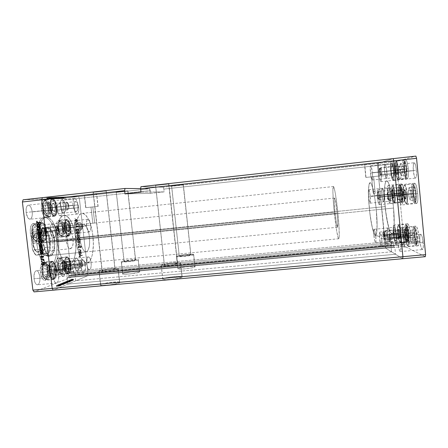 <?xml version="1.0" encoding="UTF-8"?>
<svg xmlns="http://www.w3.org/2000/svg" width="448" height="448" viewBox="0 0 448 448"><rect width="100%" height="100%" fill="white"/><g stroke="black" fill="none" stroke-linecap="round" stroke-linejoin="round"><path stroke-width="0.34" stroke-dasharray="2.24 1.68" d="M393.54 208.057L376.281 209.798C377.664 223.782 377.21 235.502 375.463 235.245C373.576 235.558 370.636 222.236 369.309 208.169L385.112 206.567C386.417 220.685 389.698 234.018 392.006 233.666C394.117 233.89 394.923 222.096 393.54 208.057L392.185 197.478L390.37 188.563L388.405 182.762L387.47 181.306L386.613 180.869L385.543 182.112L384.804 185.444L384.474 196.913L385.661 211.512L388.444 226.632L389.855 230.922L391.233 233.29L392.465 233.464L393.434 231.336L394.05 227.03L394.234 220.87L393.54 208.057C392.174 193.239 388.78 180.286 386.63 180.869C384.406 180.846 383.779 193.127 385.112 206.567L369.309 208.169C367.976 194.774 368.273 182.566 370.11 182.633C371.868 182.095 374.892 195.037 376.281 209.798L393.54 208.057C392.174 193.239 388.78 180.286 386.63 180.869C384.406 180.846 383.779 193.127 385.112 206.567L75.606 237.927C74.245 225.372 68.88 214.525 63.941 215.303C58.979 215.516 55.614 228.245 57.327 241.954L393.54 208.057L393.26 205.352L390.852 190.546L389.385 185.209L387.929 181.905L386.613 180.869L385.543 182.112L384.804 185.444L384.44 190.523L384.894 204.092L386.719 218.613L389.379 229.69L390.785 232.736L392.078 233.66L392.823 233.01L393.434 231.336L394.162 225.159L393.54 208.057L57.327 241.954L56.941 232.036L58.106 223.451L59.214 220.119L60.603 217.594L62.216 215.975L63.98 215.298L66.752 216.054L69.474 218.798L71.921 223.25L73.914 229.018L75.298 235.626L75.975 242.564L75.897 249.301L75.062 255.321L73.517 260.126L71.372 263.301L68.79 264.522L65.974 263.62L63.168 260.602L60.637 255.674L58.621 249.262L57.327 241.954C58.761 254.979 64.31 265.339 68.947 264.51C74.194 264.141 77.241 251.087 75.606 237.927L385.112 206.567C386.417 220.685 389.698 234.018 392.006 233.666C394.117 233.89 394.923 222.096 393.54 208.057M381.948 194.992C381.618 190.971 381.73 188.737 382.29 188.289C382.939 188.664 383.499 190.932 383.964 195.104L390.208 194.454C389.738 190.277 389.161 188.009 388.466 187.639C387.867 188.093 387.727 190.333 388.052 194.359L381.948 194.992L382.693 199.746L383.594 201.796L384.126 199.898L383.818 193.771L382.967 189.426L382.502 188.418L382.11 188.423L381.78 190.271L381.948 194.992L388.052 194.359L388.819 199.119L389.766 201.163L390.348 199.259L390.208 194.454L389.659 190.652L388.696 187.768L388.276 187.779L387.906 189.627L388.052 194.359C388.517 198.503 389.099 200.771 389.799 201.169C390.393 200.743 390.533 198.509 390.208 194.454L383.964 195.104C384.294 199.147 384.177 201.382 383.622 201.796C382.967 201.398 382.407 199.13 381.948 194.992L368.57 196.381C368.228 192.371 368.29 190.154 368.754 189.717C369.314 190.098 369.824 192.366 370.278 196.521L383.964 195.104C383.499 190.932 382.939 188.664 382.29 188.289C381.73 188.737 381.618 190.971 381.948 194.992L382.693 199.746L383.594 201.796L384.048 200.726L384.138 197.708L383.202 190.271L382.502 188.418L381.965 188.81L381.948 194.992C382.407 199.13 382.967 201.398 383.622 201.796C384.177 201.382 384.294 199.147 383.964 195.104L370.278 196.521C370.619 200.558 370.558 202.776 370.093 203.185C369.527 202.776 369.023 200.508 368.57 196.381L381.948 194.992M384.614 171.562C384.261 167.16 384.406 164.702 385.05 164.181C385.75 164.534 386.333 166.841 386.814 171.119L393.422 170.397C392.946 166.118 392.33 163.806 391.586 163.458C390.897 163.985 390.723 166.454 391.07 170.856L384.614 171.562L385.409 176.512L386.159 178.377L386.59 178.326L386.971 176.282L386.814 171.119L385.997 166.085L385.017 164.186L384.451 166.482L384.614 171.562L391.07 170.856L391.888 175.812L392.918 177.789L393.462 176.495L393.534 171.814L392.84 166.421L391.793 163.542L391.334 163.666L391.02 164.842L391.07 170.856C391.541 175.106 392.157 177.414 392.907 177.789C393.596 177.296 393.77 174.832 393.422 170.397L386.814 171.119C387.162 175.549 387.016 178.002 386.378 178.489C385.672 178.114 385.084 175.801 384.614 171.562L370.474 173.096C370.11 168.711 370.194 166.27 370.731 165.76C371.325 166.118 371.862 168.431 372.327 172.693L386.814 171.119C386.333 166.841 385.75 164.534 385.05 164.181C384.406 164.702 384.261 167.16 384.614 171.562L385.913 178.002L386.59 178.326L386.971 176.282L386.462 168.37L385.739 165.228L385.017 164.186L384.451 166.482L384.614 171.562C385.084 175.801 385.672 178.114 386.378 178.489C387.016 178.002 387.162 175.549 386.814 171.119L372.327 172.693C372.691 177.106 372.607 179.553 372.07 180.023C371.47 179.637 370.938 177.33 370.474 173.096L384.614 171.562M392.403 195.552C392.045 191.066 392.213 188.574 392.913 188.07C393.725 188.479 394.391 191.016 394.923 195.692L401.929 194.964C401.397 190.288 400.702 187.746 399.84 187.342C399.084 187.852 398.882 190.355 399.235 194.846L392.403 195.552L393.266 200.866L394.369 203.168L395.058 201.051L394.923 195.692L394.033 190.282L393.462 188.636L392.694 188.216L392.258 190.282L392.403 195.552L399.235 194.846L400.126 200.161L401.285 202.462L402.041 200.34L402.046 196.459L401.296 190.708L400.126 187.477L399.599 187.494L399.23 188.625L399.235 194.846C399.756 199.483 400.456 202.026 401.33 202.462C402.08 201.992 402.282 199.489 401.929 194.964L394.923 195.692C395.276 200.206 395.108 202.703 394.408 203.168C393.59 202.726 392.918 200.189 392.403 195.552L377.434 197.103C377.065 192.634 377.171 190.154 377.759 189.661C378.448 190.081 379.053 192.618 379.574 197.277L394.923 195.692C394.391 191.016 393.725 188.479 392.913 188.07C392.213 188.574 392.045 191.066 392.403 195.552L393.266 200.866L394.369 203.168L394.951 201.975L395.102 198.604L394.033 190.282L393.182 188.21L392.504 188.647L392.403 195.552C392.918 200.189 393.59 202.726 394.408 203.168C395.108 202.703 395.276 200.206 394.923 195.692L379.574 197.277C379.943 201.779 379.837 204.254 379.249 204.714C378.554 204.26 377.95 201.723 377.434 197.103L392.403 195.552M394.24 237.429C393.904 233.318 394.05 231.05 394.682 230.642C395.5 231.118 396.189 233.772 396.743 238.588L403.575 237.944C403.021 233.117 402.304 230.468 401.43 229.992C400.747 230.412 400.574 232.68 400.91 236.796L394.24 237.429L395.091 242.743L396.178 245.342L396.609 245.039L396.866 243.65L396.575 237.126L395.59 232.176L394.772 230.653L394.352 231.022L394.24 237.429L400.91 236.796L402.069 243.118L402.651 244.446L403.178 244.703L403.738 241.97L403.575 237.944L402.679 232.523L401.8 230.244L401.285 230.054L400.91 230.972L400.91 236.796C401.453 241.584 402.17 244.233 403.054 244.742C403.732 244.356 403.906 242.088 403.575 237.944L396.743 238.588C397.074 242.726 396.928 244.989 396.301 245.375C395.466 244.854 394.783 242.206 394.24 237.429L379.63 238.812C379.282 234.713 379.372 232.462 379.904 232.058C380.604 232.551 381.226 235.194 381.769 239.999L396.743 238.588C396.189 233.772 395.5 231.118 394.682 230.642C394.05 231.05 393.904 233.318 394.24 237.429L395.366 243.746L396.407 245.33L396.866 243.65L396.855 240.027L395.59 232.176L394.772 230.653L394.352 231.022L394.24 237.429C394.783 242.206 395.466 244.854 396.301 245.375C396.928 244.989 397.074 242.726 396.743 238.588L381.769 239.999C382.116 244.126 382.026 246.378 381.5 246.747C380.783 246.221 380.162 243.578 379.63 238.812L394.24 237.429M387.537 234.326C387.218 230.468 387.335 228.34 387.884 227.954C388.601 228.402 389.211 230.86 389.721 235.334L396.088 234.73C395.573 230.25 394.934 227.786 394.173 227.343C393.579 227.735 393.445 229.869 393.758 233.733L387.537 234.326L388.315 239.282L389.273 241.679L389.861 240.072L389.721 235.334L388.926 230.294L388.427 228.654L387.761 228.015L387.391 229.662L387.537 234.326L393.758 233.733L394.554 238.689L395.567 241.091L396.206 239.473L396.088 234.73L395.27 229.684L394.492 227.573L394.044 227.405L393.725 228.273L393.758 233.733C394.262 238.179 394.901 240.638 395.674 241.114C396.262 240.75 396.402 238.622 396.088 234.73L389.721 235.334C390.04 239.221 389.922 241.343 389.374 241.707C388.651 241.226 388.041 238.767 387.537 234.326L373.906 235.626C373.576 231.778 373.643 229.667 374.102 229.286C374.718 229.74 375.273 232.198 375.771 236.662L389.721 235.334C389.211 230.86 388.601 228.402 387.884 227.954C387.335 228.34 387.218 230.468 387.537 234.326L388.315 239.282L388.808 240.94L389.474 241.662L389.889 237.95L388.926 230.294L388.181 228.183L387.598 228.323L387.537 234.326C388.041 238.767 388.651 241.226 389.374 241.707C389.922 241.343 390.04 239.221 389.721 235.334L375.771 236.662C376.102 240.537 376.034 242.648 375.575 243.001C374.954 242.514 374.399 240.055 373.906 235.626L387.537 234.326M410.396 233.576C409.696 227.578 408.772 224.291 407.618 223.72C406.711 224.263 406.459 227.119 406.868 232.282L393.383 233.57C392.963 228.418 393.142 225.579 393.932 225.053C394.951 225.635 395.802 228.917 396.486 234.903L410.396 233.576L409.601 228.295L408.094 224.011L407.411 223.81L406.762 226.038L406.868 232.282L408.352 240.134L409.114 241.769L409.802 242.077L410.486 239.943L410.396 233.576L396.486 234.903C396.906 240.094 396.721 242.928 395.931 243.41C394.901 242.771 394.055 239.49 393.383 233.57L406.868 232.282C407.551 238.218 408.475 241.5 409.646 242.133C410.547 241.634 410.799 238.784 410.396 233.576M418.981 236.729C418.219 230.266 417.178 226.733 415.85 226.117C414.809 226.694 414.501 229.74 414.932 235.245L400.478 236.611C400.03 231.123 400.26 228.099 401.167 227.534C402.332 228.161 403.29 231.694 404.034 238.14L418.981 236.729L417.71 229.466L416.405 226.436L415.621 226.206L415.044 227.455L414.932 235.245L416.573 243.667L417.435 245.442L418.23 245.795L418.835 244.642L419.149 242.138L418.981 236.729L404.034 238.14C404.471 243.673 404.242 246.697 403.34 247.206C402.158 246.512 401.201 242.984 400.478 236.611L414.932 235.245C415.671 241.629 416.713 245.168 418.057 245.846C419.093 245.325 419.401 242.284 418.981 236.729M417.721 193.402C416.993 187.135 415.979 183.742 414.669 183.226C413.51 183.932 413.157 187.292 413.61 193.295L398.798 194.83C398.328 188.843 398.597 185.506 399.599 184.817C400.753 185.349 401.682 188.737 402.394 194.986L417.721 193.402L416.422 186.144L415.094 183.4L414.299 183.445L413.717 184.979L413.61 193.295L415.285 201.645L416.158 203.218L416.965 203.302L417.581 201.858L417.894 199.086L417.721 193.402L402.394 194.986C402.858 201.029 402.59 204.361 401.587 204.982C400.422 204.389 399.493 201.006 398.798 194.83L413.61 193.295C414.316 199.489 415.33 202.877 416.657 203.454C417.81 202.815 418.163 199.466 417.721 193.402M408.279 168.745C407.624 163.016 406.734 159.93 405.608 159.488C404.544 160.216 404.236 163.526 404.684 169.411L390.69 170.934C390.225 165.066 390.454 161.778 391.378 161.067C392.37 161.521 393.187 164.606 393.826 170.318L408.279 168.745L407.092 161.997L405.91 159.589L405.216 159.779L404.561 162.618L404.684 169.411L405.826 176.014L406.986 178.511L407.691 178.438L408.475 174.194L408.279 168.745L393.826 170.318C394.285 176.243 394.055 179.525 393.137 180.174C392.134 179.67 391.317 176.59 390.69 170.934L404.684 169.411C405.317 175.084 406.207 178.164 407.35 178.657C408.408 177.996 408.716 174.692 408.279 168.745M404.219 193.054C403.581 187.466 402.741 184.436 401.688 183.966C400.77 184.587 400.518 187.589 400.938 192.97L387.705 194.342C387.268 188.983 387.453 185.993 388.254 185.382C389.178 185.87 389.95 188.899 390.578 194.471L404.219 193.054L403.116 186.575L402.03 184.122L401.694 183.966L401.139 184.682L400.803 186.654L400.938 192.97L402.007 199.31L403.071 201.841L403.721 201.908L404.415 198.134L404.219 193.054L390.578 194.471C391.009 199.881 390.824 202.866 390.029 203.42C389.094 202.888 388.321 199.864 387.705 194.342L400.938 192.97C401.559 198.503 402.405 201.533 403.463 202.048C404.382 201.482 404.634 198.481 404.219 193.054M398.048 243.309C397.706 239.092 397.869 236.779 398.535 236.359C399.42 236.869 400.154 239.635 400.73 244.653L423.209 242.564C422.61 237.518 421.775 234.752 420.706 234.259C419.877 234.696 419.625 237.031 419.955 241.265L398.048 243.309L399.526 250.69L400.098 251.558L400.73 250.701L400.848 246.137L399.812 239.036L399.218 237.182L398.401 236.415L397.869 239.243L398.048 243.309L419.955 241.265L420.924 246.792L422.274 249.525L423.069 248.651L423.354 245.465L422.212 236.93L421.176 234.534L420.846 234.276L420.28 234.646L419.826 237.177L419.955 241.265C420.538 246.26 421.372 249.026 422.453 249.558C423.276 249.155 423.528 246.826 423.209 242.564L400.73 244.653C401.072 248.892 400.91 251.205 400.238 251.591C399.347 251.042 398.614 248.282 398.048 243.309M379.182 175.162C378.846 171.052 378.963 168.762 379.523 168.28C380.139 168.622 380.677 170.8 381.119 174.826L400.775 172.698C400.316 168.661 399.717 166.477 398.966 166.152C398.266 166.65 398.082 168.958 398.401 173.085L379.182 175.162L380.363 181.222L380.789 181.698L381.114 181.149L381.231 176.148L380.374 170.094L379.495 168.286L379.008 170.408L379.182 175.162L398.401 173.085L399.19 177.75L400.215 179.626L400.876 177.554L400.775 172.698L399.963 167.955L398.933 166.158L398.294 168.302L398.401 173.085C398.849 177.094 399.454 179.273 400.21 179.626C400.904 179.161 401.089 176.854 400.775 172.698L381.119 174.826C381.455 178.959 381.343 181.25 380.783 181.698C380.156 181.334 379.624 179.155 379.182 175.162M391.345 173.057C390.975 168.364 391.154 165.738 391.894 165.178C392.694 165.553 393.355 168.034 393.87 172.62L416.416 170.178C415.89 165.57 415.139 163.089 414.165 162.73C413.252 163.313 412.966 165.962 413.314 170.677L391.345 173.057L392.778 179.962L393.322 180.494L393.91 179.127L393.988 174.138L393.243 168.358L392.398 165.648L391.86 165.183L391.194 167.63L391.345 173.057L413.314 170.677L414.266 175.997L414.921 177.598L415.57 178.119L416.114 177.475L416.466 175.739L416.416 170.178L415.744 165.9L414.439 162.814L413.834 162.949L413.392 164.214L413.314 170.677C413.834 175.252 414.579 177.733 415.559 178.119C416.472 177.582 416.758 174.933 416.416 170.178L393.87 172.62C394.234 177.352 394.05 179.978 393.316 180.494C392.504 180.09 391.849 177.61 391.345 173.057M385.118 236.813C384.804 233.083 384.905 231.028 385.42 230.658C386.098 231.095 386.686 233.492 387.178 237.849L406.778 235.995C406.269 231.622 405.608 229.219 404.79 228.794C404.152 229.18 403.978 231.246 404.281 234.993L385.118 236.813L386.562 243.734L386.966 243.964L387.324 242.435L387.178 237.849L386.176 232.047L385.308 230.714L384.961 232.294L385.118 236.813L404.281 234.993L405.082 239.826L406.151 242.166L406.745 241.354L406.924 238.538L405.955 231.084L405.138 229.018L404.454 229.152L404.281 234.993C404.779 239.333 405.44 241.73 406.269 242.189C406.902 241.83 407.075 239.764 406.778 235.995L387.178 237.849C387.486 241.601 387.386 243.656 386.87 244.003C386.187 243.533 385.599 241.136 385.118 236.813M377.602 163.503L393.176 158.631L377.602 163.503L396.721 161.386L415.878 156.106L396.721 161.386L396.575 163.442L396.721 161.386L377.602 163.503L393.176 158.631L377.602 163.503L377.513 165.536L377.602 163.503L377.513 165.536L396.575 163.442L163.834 189.078L163.234 187.208L377.602 163.503L163.234 187.208L140.941 186.693L163.234 187.208L163.834 189.078L377.513 165.536L377.602 163.503M73.209 275.229L72.8 273.974L391.804 244.233L391.289 241.394L73.035 271.264L391.289 241.394L393.68 242.631L68.107 273.084L393.68 242.631L393.674 245.246L393.68 242.631L391.289 241.394L391.804 244.233L72.8 273.974L73.035 271.264L68.107 273.084L68.953 275.442L393.674 245.246L393.702 245.728L69.054 275.884L68.818 276.937L393.96 246.809L393.702 245.728L393.96 246.809L394.873 247.318L66.959 277.659L394.873 247.318L395.534 254.268L394.873 247.318L393.96 246.809L68.818 276.937L66.959 277.659L67.715 284.122L395.534 254.268L402.707 258.72L385.75 248.198L377.513 165.536L385.269 246.086L377.513 165.536L385.269 246.086L404.258 244.317L396.575 163.442L404.258 244.317L88.049 273.722L79.363 198.38L78.512 196.577L149.57 188.72L140.672 188.625L149.57 188.72L150.209 190.574L79.363 198.38L78.512 196.577L42.386 197.652L78.512 196.577L149.57 188.72L150.517 193.357L164.136 191.867L163.834 189.078L164.136 191.867L150.517 193.357L125.014 193.928L150.517 193.357L150.209 190.574L79.363 198.38L88.049 273.722L79.363 198.38L88.049 273.722L385.269 246.086L385.75 248.198L385.269 246.086L385.75 248.198L404.807 246.439L404.258 244.317L404.807 246.439L87.646 275.783L88.049 273.722L71.49 275.262L62.759 200.211L79.363 198.38L62.759 200.211L71.49 275.262L71.042 277.318L87.646 275.783L75.723 280.773L87.646 275.783L88.049 273.722L87.646 275.783L53.273 290.164L87.646 275.783L71.042 277.318L34.042 291.894L71.042 277.318L71.49 275.262L88.049 273.722L87.646 275.783L385.75 248.198L402.707 258.72L395.534 254.268L67.715 284.122L66.959 277.659L68.942 276.819L68.953 275.442L393.674 245.246L393.702 245.728L69.054 275.884L68.107 273.084L73.035 271.264L72.901 274.882L73.237 275.223L75.001 274.54L75.723 280.773L391.591 251.821L385.75 248.198L391.591 251.821L75.723 280.773L75.001 274.54L73.237 275.223L391.804 245.61L390.947 245.134L391.591 251.821L390.947 245.134L75.001 274.54L390.947 245.134L391.821 245.616L391.804 244.233L391.804 245.61L73.209 275.229L391.821 245.616M425.309 256.687L404.807 246.439L425.309 256.687M387.705 194.342L387.464 189.403L387.778 186.094L388.254 185.382L388.55 185.545L389.53 188.003L390.802 197.96L390.645 201.998L389.984 203.42L388.718 200.67L387.705 194.342M390.69 170.934L390.499 164.164L391.322 161.078L392.347 162.445L393.35 166.634L393.977 172.217L394.005 177.234L393.434 179.956L393.142 180.174L392.476 179.514L391.446 176.12L390.69 170.934M398.798 194.83L398.569 189.314L399.006 185.612L399.61 184.817L399.974 184.996L401.167 187.746L402.17 192.982L402.623 198.895L402.377 203.403L401.526 204.982L400.764 204.126L399.98 201.891L398.798 194.83M400.478 236.611L400.254 231.358L400.691 228.066L401.296 227.55L401.654 227.858L402.83 230.894L404.186 240.066L404.169 244.922L403.491 247.156L402.791 246.798L402.018 245.022L400.478 236.611M393.383 233.57L393.159 228.654L393.518 225.557L394.033 225.064L394.352 225.344L395.394 228.155L396.704 238.403L396.514 242.273L396.077 243.359L395.466 243.046L394.778 241.405L393.383 233.57M376.281 209.798L374.976 199.248L373.324 190.355L371.605 184.548L370.81 183.081L370.093 182.633L369.018 184.727L368.508 190.344L368.614 198.554L369.566 210.644L370.843 220.175L372.82 229.807L374.444 234.298L375.183 235.172L375.838 235.049L376.785 231.756L377.093 226.822L376.281 209.798L337.966 213.657C339.354 227.528 339.668 239.081 338.738 238.75C337.753 238.98 335.569 225.686 334.202 211.725L369.309 208.169C370.636 222.236 373.576 235.558 375.463 235.245C377.21 235.502 377.664 223.782 376.281 209.798C374.892 195.037 371.868 182.095 370.11 182.633C368.273 182.566 367.976 194.774 369.309 208.169L334.202 211.725C332.864 198.43 332.45 186.39 333.418 186.547C334.326 186.105 336.538 199.03 337.966 213.657L376.281 209.798L374.976 199.248L373.324 190.355L371.605 184.548L370.81 183.081L370.093 182.633L369.236 183.848L368.687 187.146L368.614 198.554L369.846 213.097L372.002 226.397L374.444 234.298L375.525 235.239L376.382 233.906L377.104 224.773L376.281 209.798M168.75 183.977L155.557 185.444L164.416 265.048C165.934 265.546 176.54 264.292 177.464 263.508L168.89 184.005L155.389 185.422L168.75 183.977L177.587 263.362L170.906 263.446L164.164 264.886L167.087 265.121L172.172 264.645L176.473 263.866L177.464 263.508L177.33 263.211C175.79 262.724 165.435 263.934 164.31 264.734L155.557 185.444L168.75 183.977M183.271 184.705L171.584 185.998L179.329 256.25C180.538 256.659 190.193 255.55 190.898 254.923L183.366 184.727L171.466 185.982L183.271 184.705L190.898 254.923L184.01 256.122L179.144 256.15L183.814 255.108L190.798 254.716C189.566 254.324 180.113 255.399 179.245 256.032L171.584 185.998L183.271 184.705M127.719 190.854L116.217 192.041L124.062 261.537C125.143 261.912 134.294 260.831 135.498 260.187L127.921 190.865L116.094 192.108L127.719 190.854L135.682 260.07L130.228 260.176L123.939 261.492L130.547 261.156L134.484 260.49L135.531 259.935C134.434 259.571 125.479 260.613 124.13 261.268L116.318 192.114L127.719 190.854M106.103 190.938L93.106 192.265L102.105 270.911C103.438 271.37 113.473 270.144 115.007 269.338L106.103 190.938L106.394 190.994L92.926 192.321L106.103 190.938L115.007 269.338L107.884 270.682L101.909 270.827L106.725 269.55L112.857 268.918L115.002 268.962L115.007 269.338L115.074 268.979C113.725 268.537 103.93 269.718 102.211 270.536L93.274 192.366L106.103 190.938M118.093 269.052C115.881 270.234 100.94 272.065 98.98 271.387L100.554 285.158C102.542 286.031 117.466 284.15 119.644 282.755L118.093 269.052L119.644 282.755L114.839 284.077L109.116 284.939L102.374 285.359L100.257 284.984L102.598 283.825L109.256 282.565L117.762 281.91L119.986 282.251L119.644 282.755L119.711 282.111C117.69 281.26 103.298 283.041 100.716 284.463L99.154 270.822C101.758 269.606 116.166 267.87 118.171 268.526L118.093 269.052L118.457 268.822L118.048 268.498L116.228 268.397L107.722 269.102L101.046 270.262L98.683 271.253L100.789 271.516L107.531 271.046L118.093 269.052M180.634 263.211C179.334 264.365 163.548 266.241 161.308 265.502L162.848 279.451C165.11 280.409 180.88 278.494 182.157 277.11L180.634 263.211L182.157 277.11L177.974 278.387L172.385 279.244L165.284 279.692L162.467 279.132L164.231 278.253L170.514 277.021L179.351 276.332L182.101 276.634L182.157 277.11L181.933 276.573C179.626 275.643 164.399 277.452 162.697 278.869L161.162 265.031C162.898 263.838 178.136 262.063 180.426 262.774L180.634 263.211L179.183 263.738L172.805 264.902L165.245 265.608L160.933 265.25L163.962 264.208L170.923 263.133L177.85 262.629L180.589 262.825L180.634 263.211M193.704 254.66C192.713 255.578 178.36 257.23 176.568 256.626L177.918 268.934C179.726 269.718 194.068 268.038 195.037 266.941L193.704 254.66L195.037 266.941L191.475 267.966L184.856 268.867L180.281 269.119L177.643 268.733L180.141 267.775L186.217 266.806L193.514 266.392L194.919 266.577L195.037 266.941L194.874 266.56C193.021 265.804 179.116 267.4 177.8 268.531L176.456 256.295C177.794 255.354 191.716 253.77 193.547 254.358L193.704 254.66L191.078 254.257L183.221 254.929L176.299 256.469L178.92 256.732L185.237 256.256L193.704 254.66M138.236 259.93C136.511 260.876 122.892 262.483 121.302 261.929L122.679 274.098C124.286 274.814 137.889 273.174 139.597 272.054L138.236 259.93L139.597 272.054L130.553 273.851L124.516 274.254L122.466 273.823L124.326 273.095L130.082 272.054L137.676 271.438L139.787 271.667L139.597 272.054L139.625 271.6C137.978 270.9 124.802 272.462 122.774 273.605L121.408 261.526C123.458 260.557 136.646 259.017 138.275 259.56L138.236 259.93L136.746 260.372L130.906 261.363L123.138 262.024L121.094 261.71L125.541 260.585L132.087 259.739L137.329 259.465L138.438 259.61L138.236 259.93M374.931 193.822L373.8 193.939L373.022 191.89L373.38 191.201L374.354 191.1L375.161 192.506L374.931 193.822L375.161 192.506L373.626 176.613L371.56 176.831L373.055 192.304L373.8 193.939L374.931 193.822M63.622 229.947C63.286 225.585 63.902 223.093 65.47 222.466C67.094 222.695 68.219 224.885 68.846 229.034L55.849 230.384C55.21 226.246 54.034 224.067 52.326 223.849C50.674 224.482 50.008 226.974 50.333 231.319L63.622 229.947L50.333 231.319L50.574 226.195L51.302 224.532L52.304 223.849L53.967 224.806L55.334 227.769L55.955 231.739L55.63 235.418L54.46 237.597L52.825 237.513L51.268 235.161L50.333 231.319C50.988 235.474 52.164 237.653 53.855 237.849C55.518 237.194 56.185 234.702 55.849 230.384L68.846 229.034C69.188 233.369 68.572 235.861 66.993 236.51C65.391 236.303 64.266 234.119 63.622 229.947L63.818 224.806L64.501 223.149L65.974 222.533L67.525 224.246L68.639 227.69L68.964 231.728L68.382 235.026L67.082 236.499L65.486 235.609L64.137 232.624L63.622 229.947M73.041 205.246C72.722 201.236 73.242 198.962 74.603 198.414C76.115 198.666 77.185 200.833 77.801 204.915L65.43 206.259C64.803 202.194 63.689 200.032 62.093 199.791C60.654 200.346 60.094 202.625 60.407 206.618L73.041 205.246L60.407 206.618L60.402 202.854L60.894 200.973L61.695 199.931L62.675 199.892L63.694 200.844L65.234 204.982L65.537 208.79L65.251 210.974L64.613 212.486L63.717 213.086L62.698 212.671L61.706 211.299L60.407 206.618C61.051 210.706 62.16 212.862 63.739 213.08C65.184 212.503 65.75 210.23 65.43 206.259L77.801 204.915C78.126 208.897 77.605 211.17 76.238 211.742C74.738 211.512 73.674 209.345 73.041 205.246L73.018 201.477L73.472 199.59L74.676 198.408L76.126 199.472L77.33 202.401L77.907 206.203L77.655 209.642L76.664 211.568L75.247 211.327L74.301 209.944L73.041 205.246M86.492 225.971C86.178 222.046 86.66 219.817 87.926 219.268C89.247 219.492 90.182 221.48 90.737 225.232L78.949 226.453C78.389 222.718 77.414 220.741 76.02 220.522C74.682 221.077 74.166 223.306 74.469 227.214L86.492 225.971L74.469 227.214L74.614 222.611L75.197 221.127L76.003 220.522L77.37 221.407L78.506 224.095L79.05 227.679L78.814 230.989L77.885 232.926L76.546 232.826L75.264 230.681L74.469 227.214C75.04 230.972 76.014 232.949 77.398 233.145C78.742 232.574 79.262 230.339 78.949 226.453L90.737 225.232C91.05 229.13 90.574 231.358 89.298 231.924C87.993 231.722 87.052 229.734 86.492 225.971L86.839 220.511L87.506 219.453L88.34 219.335L89.617 220.898L90.558 224.017L90.854 227.657L90.406 230.619L89.359 231.913L88.06 231.09L86.934 228.385L86.492 225.971M86.811 264.163C86.492 259.958 87.024 257.544 88.407 256.928C89.695 257.118 90.597 259.011 91.118 262.612L79.139 263.754C78.607 260.165 77.666 258.278 76.306 258.098C74.85 258.72 74.273 261.128 74.581 265.322L86.811 264.163L74.581 265.322L74.732 260.534L75.32 258.899L76.143 258.132L77.526 258.81L78.686 261.386L79.234 265.003L78.999 268.464L78.053 270.637L76.698 270.76L75.393 268.772L74.581 265.322C75.124 268.929 76.065 270.81 77.409 270.973C78.876 270.329 79.453 267.921 79.139 263.754L91.118 262.612C91.442 266.784 90.91 269.198 89.522 269.836C88.245 269.668 87.343 267.775 86.811 264.163L87.164 258.446L87.842 257.225L88.682 256.945L89.981 258.328L90.938 261.386L91.241 265.098L90.787 268.246L89.729 269.786L88.402 269.17L87.595 267.624L86.811 264.163M73.018 269.125C72.688 264.622 73.315 262.03 74.894 261.352C76.345 261.542 77.358 263.547 77.918 267.361L65.19 268.565C64.618 264.762 63.566 262.769 62.037 262.59C60.368 263.273 59.696 265.86 60.015 270.357L73.018 269.125L60.015 270.357L60.217 265.227L60.894 263.469L61.835 262.634L63.403 263.323L64.697 266.05L65.296 269.898L65.005 273.605L63.913 275.946L62.378 276.114L60.906 274.019L60.015 270.357C60.598 274.176 61.645 276.164 63.168 276.326C64.842 275.615 65.52 273.028 65.19 268.565L77.918 267.361C78.254 271.835 77.627 274.428 76.042 275.128C74.598 274.96 73.595 272.961 73.018 269.125L72.901 266.414L73.461 263.004L74.239 261.682L75.197 261.369L76.658 262.819L77.722 266.062L78.036 270.015L77.504 273.398L76.289 275.066L74.794 274.445L73.886 272.81L73.018 269.125M92.848 223.21L94.674 223.02L92.831 206.909L90.972 207.105L92.848 223.21L91 207.105L92.876 206.903L90.95 207.11L92.859 206.909L94.702 223.003L92.798 223.222L94.724 223.003L92.848 223.21M85.904 207.659L97.944 206.354L96.533 194.001L84.263 195.261L85.904 207.659L84.487 195.334L84.123 195.306L96.813 194.006L84.487 195.334L96.712 194.074L98.112 206.366L85.546 207.676L98.252 206.343L85.904 207.659M365.798 177.453L379.411 175.986L378.14 162.826L364.526 164.332L365.798 177.453L364.526 164.332L378.196 162.781L364.498 164.371L378.14 162.826L379.411 175.986L365.798 177.453L379.462 175.969L365.798 177.453M371.56 176.831L373.632 176.607L371.56 176.831L373.626 176.613L375.122 192.086L374.752 191.341L373.845 191.038L373.117 191.509L373.055 192.304L371.56 176.831M370.278 196.521L370.35 202.726L369.886 203.022L369.275 201.124L368.385 193.838L368.76 189.717L369.561 191.699L370.278 196.521M379.574 197.277L379.574 204.204L378.991 204.529L378.252 202.401L377.244 194.264L377.306 190.926L377.765 189.661L378.739 191.878L379.574 197.277M372.327 172.693L372.54 177.834L372.081 180.023L371.448 178.898L370.804 175.778L370.255 168.039L370.535 165.956L371.106 166.202L372.327 172.693M375.771 236.662L375.799 242.682L375.295 242.726L374.64 240.57L373.727 233.078L373.766 230.199L374.164 229.298L375.021 231.633L375.771 236.662M381.769 239.999L381.875 245.857L381.394 246.719L380.682 245.118L379.518 237.412L379.786 232.12L380.442 232.831L380.946 234.601L381.769 239.999M141.002 192.17L164.136 191.867L141.002 192.17M80.002 239.154C79.335 230.418 80.438 225.439 83.311 224.23C86.229 224.706 88.273 228.956 89.443 236.975L54.359 240.526C53.138 232.579 50.837 228.39 47.46 227.965C44.106 229.219 42.745 234.181 43.372 242.855L80.002 239.154L79.755 233.677L80.293 228.906L81.525 225.596L83.238 224.241L84.683 224.605L86.57 226.845L87.819 229.628L89.057 234.366L89.662 239.63L89.404 245.806L88.077 250.247L86.419 251.821L84.493 251.306L82.583 248.73L80.998 244.457L80.002 239.154L43.372 242.855L45.248 250.387L46.715 253.131L48.367 254.845L50.596 255.326L52.539 253.742L53.928 250.37L54.589 244.462L54.18 239.221L52.595 233.251L50.68 229.785L48.485 228.071L46.323 228.407L44.934 230.02L44.19 231.678L43.176 237.412L43.372 242.855C44.649 250.874 46.939 255.052 50.254 255.394C53.642 254.038 55.014 249.082 54.359 240.526L89.443 236.975C90.138 245.594 89.029 250.561 86.122 251.882C83.261 251.49 81.222 247.251 80.002 239.154M43.064 242.917C42.403 233.778 43.842 228.553 47.37 227.231C50.932 227.685 53.357 232.098 54.639 240.47L52.808 240.654C51.52 232.282 49.084 227.875 45.5 227.427C41.944 228.749 40.494 233.974 41.149 243.113L43.064 242.917L41.149 243.113L42.28 248.646L44.145 253.086L46.446 255.746L48.81 256.245L50.876 254.565L52.595 249.889L53.049 244.793L52.623 239.282L51.369 234.142L49.47 230.11L47.186 227.797L44.85 227.595L42.823 229.583L41.429 233.509L40.908 238.778L41.39 244.787C42.913 252.28 45.265 256.122 48.44 256.312C52.041 254.878 53.497 249.659 52.808 240.654L54.639 240.47C55.328 249.48 53.889 254.699 50.31 256.133C46.827 255.774 44.408 251.373 43.064 242.917L42.857 237.182L43.926 231.134L45.662 228.127L46.726 227.399L48.457 227.349L50.21 228.514L51.313 229.919L52.786 232.809L53.922 236.426L54.88 244.608L53.889 251.866L52.73 254.38L51.234 255.836L49.521 256.088L47.74 255.086L46.049 252.902L44.593 249.698L43.064 242.917M75.606 237.927L92.932 236.174C94.55 249.385 91.834 262.455 86.979 262.786C82.695 263.586 77.476 253.148 76.042 240.066L57.327 241.954C58.761 254.979 64.31 265.339 68.947 264.51C74.194 264.141 77.241 251.087 75.606 237.927L74.446 231.151L72.643 225.047L70.33 220.108L67.676 216.759L64.893 215.314L62.216 215.975L59.875 218.747L58.106 223.451L57.092 229.701L56.935 236.93L57.327 241.954L58.621 249.262L59.892 253.674L62.278 259.151L65.022 262.842L67.861 264.46L69.686 264.348L71.372 263.301L72.862 261.386L74.62 257.079L75.897 249.301L75.606 237.927C74.245 225.372 68.88 214.525 63.941 215.303C58.979 215.516 55.614 228.245 57.327 241.954L76.042 240.066C74.346 226.296 77.358 213.55 81.95 213.382C86.52 212.643 91.571 223.563 92.932 236.174L75.606 237.927M39.463 233.391L39.34 232.518L30.335 233.453C31.237 238.969 32.889 241.853 35.302 242.088C37.134 241.618 38.158 239.327 38.377 235.234C39.015 224.291 41.58 218.282 46.071 217.207L46.11 217.202C48.205 216.412 49.034 213.388 48.619 208.118L56.952 207.211C57.372 212.492 56.582 215.522 54.572 216.3C52.388 216.026 50.865 213.164 49.991 207.715L41.429 208.65C42.302 214.066 43.865 216.916 46.11 217.202L46.127 217.202C50.641 217.37 54.264 222.275 56.974 231.93C57.938 235.29 59.136 236.97 60.586 236.981C62.518 236.202 63.28 233.234 62.877 228.077L70.823 227.248C71.232 232.417 70.498 235.39 68.634 236.163C66.724 235.911 65.386 233.29 64.607 228.29L56.459 229.135L58.414 239.669L56.61 239.854C55.255 227.349 49.543 216.591 44.201 217.409C38.836 217.666 35.09 230.378 36.826 244.02L38.769 243.824L36.826 244.02C38.259 256.984 44.167 267.26 49.185 266.392C54.858 265.983 58.268 252.958 56.61 239.854L58.414 239.669C59.27 247.565 58.744 254.29 56.84 259.846C55.39 263.738 53.463 265.86 51.061 266.218C49.218 266.398 47.376 265.395 45.528 263.194L41.91 256.754L40.309 251.894L38.769 243.824L39.771 249.732L41.306 255.136L43.266 259.711L45.528 263.194L43.445 262.08L41.535 263.715C40.466 265.894 40.107 268.794 40.477 272.418L49.291 271.589C48.877 265.597 49.823 262.153 52.13 261.24C54.258 261.481 55.703 264.124 56.47 269.181L47.897 269.993C47.516 266.997 46.726 264.734 45.528 263.194L43.977 262.108L42.941 262.22L41.994 263.004L40.897 265.317L40.326 269.886L40.762 274.187L41.72 277.295L43.058 279.451L43.809 280.056L45.31 280.23L47.169 277.978L48.026 273.498L47.55 267.932L46.693 265.199L45.528 263.194L48.714 265.81L50.31 266.23L51.856 266.05L54.645 263.967L56.84 259.846C56.146 261.867 55.955 264.337 56.263 267.26L64.557 266.47C64.154 260.887 64.96 257.673 66.982 256.844C68.863 257.079 70.162 259.588 70.874 264.359L62.798 265.126C62.082 260.366 60.749 257.869 58.806 257.639L56.84 259.846L56.274 262.276L56.168 266.235L56.907 270.469L57.954 273.006L59.914 274.736L61.186 274.277L61.734 273.571L62.81 269.965L62.636 263.995L61.057 259.291L60.183 258.182L58.789 257.639L57.518 258.518L56.84 259.846L58.005 255.595L58.806 247.979L58.414 239.669L56.974 231.93L58.923 236.135L60.099 236.947L61.214 236.734L62.138 235.547L62.765 233.537L62.877 228.077C62.121 223.115 60.743 220.494 58.744 220.22C56.829 220.965 56.062 223.938 56.459 229.135L64.607 228.29C64.21 223.082 64.938 220.108 66.791 219.369C68.729 219.654 70.067 222.281 70.823 227.248L62.877 228.077L61.275 222.359L60.038 220.696L58.733 220.22L57.092 221.878L56.459 224.336L56.325 227.472L56.974 231.93L54.891 225.775L52.231 220.982L49.218 218.014L46.11 217.202L47.393 216.39L48.317 214.374L48.742 211.473L48.619 208.118C47.762 202.72 46.194 199.87 43.91 199.556C41.849 200.306 41.02 203.342 41.429 208.65L49.991 207.715C49.582 202.395 50.372 199.366 52.366 198.621C54.578 198.94 56.106 201.802 56.952 207.211L48.619 208.118L47.46 203.314L46.2 200.95L44.038 199.545L42.728 200.273L41.765 202.261L41.306 205.201L41.703 210.392L43.249 214.872L44.654 216.681L46.11 217.202L43.204 218.702L40.779 222.449L39.11 228.138L38.377 235.234L38.237 232.148C37.369 226.66 35.711 223.776 33.264 223.496C30.895 224.353 29.915 227.668 30.335 233.453L39.34 232.518C38.914 226.727 39.85 223.406 42.14 222.561C44.509 222.846 46.122 225.742 46.984 231.241L38.237 232.148L36.988 227.158L35.616 224.773L34.042 223.58L32.491 223.776L31.209 225.366L30.218 229.796L30.593 235.082L32.01 239.344L34.042 241.786L34.765 242.066L36.131 241.774L37.71 239.361L38.377 235.234L38.769 243.824L38.237 232.148L46.984 231.241C47.426 236.981 46.491 240.296 44.178 241.192C42.851 241.259 41.647 240.038 40.572 237.524L39.486 233.537M50.333 231.319C50.008 226.974 50.674 224.482 52.326 223.849C54.034 224.067 55.21 226.246 55.849 230.384L46.054 231.398C45.405 227.27 44.195 225.098 42.42 224.885C40.723 225.501 40.023 227.948 40.309 232.221L50.333 231.319L51.744 236.163L52.825 237.513L53.945 237.838L54.93 237.098L55.63 235.418L55.849 230.384L54.947 226.61L53.967 224.806L52.858 223.91L51.778 224.062L50.893 225.254L50.35 227.315L50.333 231.319L40.32 232.355L41.278 236.186L42.308 237.972L43.467 238.818L44.582 238.599L45.483 237.367L46.161 232.753L45.842 230.059L44.654 226.638L43.557 225.266L42.398 224.89L41.356 225.579L40.589 227.237L40.32 232.355C40.986 236.499 42.196 238.672 43.949 238.857C45.679 238.196 46.385 235.704 46.054 231.398L55.849 230.384C56.185 234.702 55.518 237.194 53.855 237.849C52.164 237.653 50.988 235.474 50.333 231.319M60.407 206.618C60.094 202.625 60.654 200.346 62.093 199.791C63.689 200.032 64.803 202.194 65.43 206.259L56.101 207.273C55.468 203.213 54.32 201.068 52.662 200.833C51.167 201.393 50.574 203.666 50.887 207.654L60.407 206.618L61.275 210.314L62.698 212.671L64.193 212.906L65.251 210.974L65.537 208.79L65.234 204.982L64.165 201.645L62.675 199.892L61.695 199.931L60.603 201.824L60.407 206.618L50.887 207.654L52.214 212.324L53.239 213.685L54.79 213.914L55.899 211.982L56.202 208.561L55.614 204.775L54.32 201.874L52.746 200.822L51.414 202.014L50.786 205.072L50.887 207.654C51.537 211.73 52.679 213.881 54.32 214.094C55.826 213.506 56.42 211.238 56.101 207.273L65.43 206.259C65.75 210.23 65.184 212.503 63.739 213.08C62.16 212.862 61.051 210.706 60.407 206.618M74.469 227.214C74.166 223.306 74.682 221.077 76.02 220.522C77.414 220.741 78.389 222.718 78.949 226.453L70.062 227.377C69.496 223.647 68.488 221.676 67.043 221.469C65.649 222.023 65.106 224.252 65.402 228.155L74.469 227.214L75.656 231.594L76.546 232.826L77.465 233.134L78.574 231.829L79.061 228.872L78.77 225.243L77.795 222.135L76.457 220.584L75.197 221.127L74.446 223.619L74.469 227.214L65.402 228.155L66.623 232.523L67.542 233.744L68.925 233.845L69.905 231.907L70.162 228.598L69.614 225.019L68.443 222.348L67.026 221.469L65.845 222.718L65.302 225.697L65.402 228.155C65.985 231.902 66.987 233.873 68.421 234.063C69.821 233.486 70.37 231.258 70.062 227.377L78.949 226.453C79.262 230.339 78.742 232.574 77.398 233.145C76.014 232.949 75.04 230.972 74.469 227.214M74.581 265.322C74.273 261.128 74.85 258.72 76.306 258.098C77.666 258.278 78.607 260.165 79.139 263.754L70.101 264.617C69.569 261.033 68.594 259.157 67.189 258.983C65.671 259.61 65.061 262.018 65.363 266.202L74.581 265.322L75.79 269.646L76.698 270.76L77.627 270.922L78.753 269.382L79.246 266.235L78.949 262.534L77.963 259.487L76.602 258.115L75.32 258.899L74.558 261.604L74.581 265.322L65.363 266.202L66.601 270.508L67.536 271.622L68.505 271.779L69.681 270.234L70.207 267.092L69.916 263.396L68.897 260.361L67.491 259L66.158 259.784L65.358 262.489L65.363 266.202C65.912 269.797 66.881 271.673 68.281 271.83C69.804 271.18 70.409 268.772 70.101 264.617L79.139 263.754C79.453 267.921 78.876 270.329 77.409 270.973C76.065 270.81 75.124 268.929 74.581 265.322M60.015 270.357C59.696 265.86 60.368 263.273 62.037 262.59C63.566 262.769 64.618 264.762 65.19 268.565L55.597 269.478C55.02 265.681 53.934 263.693 52.343 263.519C50.607 264.208 49.896 266.795 50.21 271.281L60.015 270.357L61.354 274.943L62.378 276.114L63.426 276.265L64.719 274.59L65.296 271.214L64.988 267.271L63.885 264.04L62.356 262.601L60.894 263.469L60.01 266.375L60.015 270.357L50.21 271.281L51.587 275.856L52.64 277.021L53.732 277.166L55.082 275.486L55.698 272.115L55.39 268.178L54.264 264.964L52.674 263.53L51.156 264.398L50.226 267.31L50.21 271.281C50.803 275.089 51.884 277.071 53.458 277.228C55.205 276.511 55.916 273.93 55.597 269.478L65.19 268.565C65.52 273.028 64.842 275.615 63.168 276.326C61.645 276.164 60.598 274.176 60.015 270.357M74.278 207.995C73.982 204.221 74.469 202.07 75.751 201.555C77.162 201.79 78.154 203.818 78.73 207.631L62.009 209.44C61.421 205.638 60.368 203.627 58.856 203.403C57.478 203.935 56.935 206.08 57.226 209.838L74.278 207.995L75.46 212.402L76.345 213.69L77.252 214.071L78.355 212.89L78.831 208.846L77.582 203.286L76.709 201.981L75.807 201.55L75.001 202.07L74.43 203.482L74.278 207.995L57.226 209.838L58.458 214.222L59.399 215.499L60.822 215.701L61.83 213.875L62.104 210.65L61.555 207.088L60.362 204.372L58.912 203.398L57.697 204.534L57.131 207.413L57.226 209.838C57.831 213.657 58.878 215.667 60.379 215.874C61.762 215.326 62.306 213.181 62.009 209.44L78.73 207.631C79.038 211.389 78.546 213.534 77.258 214.071C75.863 213.858 74.872 211.831 74.278 207.995M53.138 276.976C52.814 272.3 53.542 269.606 55.334 268.884C56.946 269.063 58.044 271.096 58.632 274.982L39.911 276.73C39.312 272.86 38.147 270.844 36.417 270.676C34.496 271.41 33.69 274.098 34.003 278.751L53.138 276.976L54.55 281.68L55.625 282.862L56.739 282.985L57.719 282.044L58.632 279.009L58.419 273.644L57.266 270.34L56.207 269.119L55.093 268.94L54.096 269.825L53.368 271.667L53.138 276.976L34.003 278.751L34.978 282.503L36.03 284.144L37.229 284.799L38.377 284.374L39.306 282.946L39.878 280.739L39.911 276.73L38.478 272.11L37.352 270.906L36.159 270.732L35.084 271.622L34.294 273.465L34.003 278.751C34.614 282.638 35.778 284.654 37.486 284.799C39.424 284.038 40.23 281.35 39.911 276.73L58.632 274.982C58.968 279.619 58.234 282.313 56.437 283.063C54.835 282.906 53.738 280.874 53.138 276.976M81.088 266.829C80.786 262.741 81.323 260.394 82.706 259.79C83.983 259.969 84.874 261.794 85.383 265.272L68.695 266.857C68.18 263.39 67.234 261.576 65.862 261.408C64.378 262.024 63.778 264.365 64.075 268.442L81.088 266.829L82.242 271.023L83.098 272.104L83.978 272.255L84.739 271.466L85.422 268.822L84.952 262.97L83.849 260.473L82.538 259.823L81.766 260.574L81.217 262.17L81.088 266.829L64.075 268.442L65.274 272.614L66.668 273.879L67.956 273.034L68.538 271.426L68.695 266.857L67.525 262.735L66.623 261.638L65.688 261.447L64.848 262.198L64.249 263.794L64.075 268.442C64.602 271.914 65.542 273.728 66.903 273.885C68.398 273.246 68.998 270.906 68.695 266.857L85.383 265.272C85.691 269.332 85.154 271.678 83.765 272.306C82.499 272.143 81.603 270.318 81.088 266.829M45.31 210.364C44.979 206.097 45.634 203.655 47.275 203.05C49.078 203.291 50.322 205.576 51.005 209.899L32.239 211.932C31.539 207.626 30.229 205.363 28.291 205.134C26.527 205.755 25.805 208.191 26.124 212.442L45.31 210.364L46.754 215.342L47.869 216.787L49.022 217.207L50.036 216.552L50.77 214.934L51.111 211.271L50.792 208.538L49.605 204.994L48.507 203.521L47.359 203.039L46.323 203.644L45.567 205.24L45.31 210.364L26.124 212.442L27.636 217.392L29.439 219.162L30.632 219.033L31.948 216.95L32.34 213.293L31.696 209.278L30.212 206.214L28.381 205.128L26.807 206.422L26.18 208.438L26.124 212.442C26.841 216.765 28.151 219.027 30.066 219.229C31.842 218.585 32.564 216.154 32.239 211.932L51.005 209.899C51.341 214.138 50.68 216.574 49.034 217.207C47.247 216.989 46.004 214.71 45.31 210.364M78.854 251.451L78.882 251.737L81.116 251.518L80.679 251.272L80.853 249.906L78.646 249.704L78.68 249.99L80.343 249.889L80.752 250.421L80.31 251.244L78.854 251.451L80.254 251.266L80.752 250.421L80.242 249.872L78.68 249.99L78.646 249.704L79.789 249.592L81.021 250.348L80.679 251.272L81.116 251.518L78.562 251.826L81.116 251.518L80.366 251.362L81.021 250.348L79.789 249.592L78.327 249.794L78.646 249.704L78.361 250.079L80.242 249.872L79.929 249.956L80.438 250.516L80.752 250.421L80.254 251.266L78.562 251.826L78.854 251.451M78.994 246.137L78.266 247.038L79.05 248.024L78.579 247.038L78.966 246.434L80.545 247.598L81.418 247.229L80.87 245.991L81.178 246.938L80.842 247.352L78.994 246.137L80.842 247.352L81.172 246.848L80.87 245.991L81.486 246.786L80.858 247.638L78.988 246.428L78.585 247.094L79.05 248.024L77.952 247.212L78.73 248.108L79.173 247.738L78.266 247.178L78.669 246.512L79.346 246.506L79.027 246.59L80.545 247.722L81.486 246.786L80.55 246.075L80.87 245.991L80.394 246.355L81.172 246.848L80.522 247.436L78.994 246.137L77.952 247.212L78.994 246.137M78.081 244.793L80.438 245.666L78.691 244.748L80.192 243.51L78.081 244.793L80.192 243.51L78.691 244.748L80.438 245.666L77.762 244.91L80.438 245.666L78.372 244.832L80.192 243.51L78.081 244.793M79.016 243.174L79.845 242.682L80.024 241.735L79.38 240.895L78.305 240.912L77.717 241.853L78.159 242.911L79.016 243.174L77.728 242.094L78.646 240.789L79.57 241.013L80.041 241.858L79.772 242.777L79.453 242.861L79.722 241.937L80.041 241.858L79.722 241.937L79.251 241.091L79.57 241.013L78.742 240.778L77.409 242.166L78.697 243.258L79.772 242.777L79.016 243.174M78.333 237.283L79.167 236.785L79.307 235.715L78.495 234.914L77.437 235.144L77.045 236.197L77.666 237.143L78.333 237.283L77.045 236.197L77.98 234.892L78.887 235.116L79.358 235.962L78.77 236.953L79.358 235.962L79.038 236.029L78.568 235.183L78.887 235.116L77.661 234.959L76.726 236.264L78.014 237.35L79.089 236.88L78.333 237.283M78.114 229.146L78.495 228.822L76.261 229.051L76.681 229.298L76.502 230.742L77.549 231.386L78.562 230.737L78.501 229.522L78.114 229.146L78.674 230.042L77.666 231.381L76.362 230.289L76.681 229.298L76.261 229.051L78.495 228.822L78.204 229.163L78.495 228.822L75.936 229.113L76.681 229.298L76.037 230.35L77.342 231.442L78.674 230.042L77.79 229.208L78.529 229.107L78.114 229.146M74.995 218.484L75.505 218.434L74.995 218.484M76.524 221.648L77.358 221.15L77.532 220.198L76.793 219.307L75.628 219.509L75.236 220.562L75.858 221.514L76.524 221.648L75.236 220.562L76.25 219.24L77.078 219.475L77.549 220.321L76.961 221.29L77.549 220.321L77.23 220.366L76.759 219.52L77.078 219.475L75.925 219.285L74.911 220.606L76.205 221.693L77.286 221.245L76.524 221.648M75.471 222.6L75.981 222.55L75.6 222.342L75.471 222.6L75.981 222.55L75.432 222.891L75.981 222.55L75.37 222.359L75.695 222.309L75.146 222.65L75.432 222.891L75.757 222.841L75.471 222.6M75.678 224.045L75.712 224.33L77.946 224.095L77.588 223.843L77.851 223.11L77.274 223.798L75.678 224.045L77.19 223.832L77.784 222.998L77.588 223.843L77.946 224.095L75.387 224.381L77.946 224.095L77.263 223.894L77.784 222.998L77.241 223.227L77.622 223.322L77.19 223.832L75.354 224.095L75.678 224.045L75.387 224.381L75.678 224.045M75.768 225.17L76.283 225.165L76.042 224.874L75.768 225.17L76.278 225.114L76.054 225.406L76.278 225.114L75.768 225.17M77.739 227.086L78.26 226.559L77.874 225.876L77.773 226.789L76.608 225.971L75.947 226.587L76.328 227.354L76.502 226.268L77.739 227.086L76.535 226.262L76.328 227.354L75.947 226.722L76.518 225.977L77.717 226.8L77.874 225.876L78.26 226.436L77.549 225.932L77.874 225.876L77.381 226.145L77.986 226.464L77.717 226.8L77.185 226.794L76.552 226.1L76.877 226.05L76.194 226.027L76.518 225.977L75.628 226.778L75.947 226.722L75.628 226.778L76.003 227.41L76.513 227.147L75.902 226.766L76.216 226.318L76.759 226.318L76.434 226.374L77.42 227.142L78.26 226.436L77.739 227.086M78.445 232.165L79.744 231.745L76.608 232.064L77.028 232.31L76.849 233.755L77.896 234.399L78.91 233.744L78.842 232.534L78.445 232.165L79.022 233.055L78.014 234.388L76.709 233.302L77.028 232.31L76.608 232.064L79.744 231.745L79.458 232.092L79.744 231.745L76.283 232.126L77.028 232.31L76.39 233.363L77.694 234.455L79.022 233.055L78.12 232.226L79.778 232.025L78.445 232.165M77.941 239.994L77.566 240.318L80.702 240.005L80.668 239.719L79.358 239.854L79.649 238.627L78.624 237.765L77.515 238.37L77.633 239.73L77.381 239.103L78.394 237.77L79.694 238.862L79.358 239.854L80.668 239.719L80.702 240.005L77.566 240.318L77.532 240.038L77.241 240.397L80.702 240.005L80.382 240.078L80.668 239.719L79.038 239.926L79.694 238.862L78.394 237.77L77.062 239.176L77.941 239.994L77.207 240.111L77.941 239.994M80.814 252.493L81.194 252.168L78.96 252.386L79.38 252.633L79.201 254.072L80.248 254.716L81.262 254.072L81.2 252.862L80.814 252.493L81.374 253.383L80.366 254.71L79.061 253.618L79.38 252.633L78.96 252.386L81.194 252.168L80.909 252.543L81.194 252.168L78.641 252.476L79.38 252.633L78.742 253.714L80.046 254.806L81.374 253.383L81.06 253.478L80.494 252.582L81.228 252.448L80.814 252.493M79.632 256.166L79.873 255.746L82.404 255.455L82.37 255.17L79.593 255.545L79.33 256.267L79.766 256.945L79.632 256.166L79.766 256.945L79.324 256.217L79.906 255.427L82.37 255.17L82.404 255.455L80.052 255.752L82.09 255.55L82.37 255.17L79.587 255.528L79.005 256.312L79.324 256.217L79.005 256.312L79.447 257.046L79.766 256.945L79.447 257.046L79.979 256.754L79.318 256.267L80.371 255.651L79.632 256.166M58.649 285.544L61.572 285.146L58.526 285.594L58.408 284.592L60.878 284.368L60.99 285.37L60.995 284.323L61.113 285.32L60.995 284.323L60.553 284.362L60.67 285.365L60.553 284.362L61.41 284.166L61.527 285.163L61.46 284.094L60.53 284.133L60.648 285.13L60.53 284.133L59.276 284.245L59.394 285.242L59.153 284.295L59.27 285.292L59.153 284.295L60.312 284.189L60.43 285.186L60.312 284.189L60.855 284.144L60.973 285.141L61.135 284.15L61.202 285.202L61.085 284.2L60.099 284.396L60.217 285.398L60.099 284.396L59.422 284.463L59.539 285.466L59.422 284.463L58.531 284.547L58.649 285.544L58.408 284.592L58.649 285.544M61.684 284.564L63.991 284.424L60.351 284.878L60.284 283.814L60.726 284.9L60.609 283.909L60.894 283.847L61.006 284.838L60.626 283.78L60.743 284.771L60.626 283.78L61.454 283.623L61.572 284.614L61.734 283.612L61.852 284.603L61.734 283.612L62.031 283.662L62.143 284.654L62.266 283.707L62.384 284.698L62.266 283.707L62.703 283.69L62.821 284.687L62.703 283.69L63.812 283.489L63.924 284.48L63.851 283.422L63.711 284.385L63.594 283.394L63.28 283.461L63.571 284.519L63.454 283.522L62.838 283.64L62.955 284.637L62.838 283.64L62.49 283.646L62.608 284.637L62.49 283.646L62.451 284.598L62.334 283.601L61.566 283.573L61.684 284.564L61.566 283.573L60.284 283.814L60.402 284.805L61.684 284.564M61.46 284.396L64.333 283.998L61.443 284.407L61.326 283.416L63.325 283.371L63.442 284.362L63.454 283.321L63.571 284.312L63.454 283.321L61.998 283.354L62.115 284.34L61.998 283.354L64.086 283.063L64.204 284.049L64.215 283.013L64.333 283.998L64.215 283.013L61.342 283.41L61.46 284.396L61.326 283.416L61.46 284.396M63.291 284.032L65.122 283.679L62.434 284.015L65.05 283.718L64.282 283.903L64.17 282.918L64.932 282.733L65.05 283.718L64.999 282.638L65.005 283.606L64.893 282.621L64.165 282.649L64.277 283.629L64.165 282.649L62.423 282.962L62.541 283.942L62.35 283.058L63.179 283.046L63.291 284.032L63.179 283.046L64.17 282.918L64.282 283.903L63.291 284.032M65.699 283.046L67.502 282.699L64.842 283.03L67.43 282.733L66.679 282.918L66.562 281.943L67.318 281.764L67.43 282.733L67.379 281.669L67.385 282.626L67.273 281.658L66.545 281.68L66.662 282.654L66.545 281.68L64.831 281.988L64.943 282.962L64.831 281.988L65.582 282.072L65.699 283.046L65.582 282.072L66.562 281.943L66.679 282.918L65.699 283.046M69.653 281.663L67.211 282.066L70.202 281.579L70.09 280.616L70.202 281.579L70.09 280.616L67.721 280.834L67.833 281.798L67.609 280.879L67.721 281.842L67.609 280.879L68.018 280.846L68.13 281.803L68.018 280.846L67.194 281.036L67.306 281.999L67.133 281.126L67.95 281.114L68.062 282.083L67.95 281.114L69.653 280.806L69.77 281.775L69.541 280.706L69.653 281.663L69.541 280.706L69.983 280.666L70.095 281.624L69.653 281.663M71.854 280.14L72.408 280.078L71.854 280.14L72.397 280.073L72.022 280.157L71.91 279.216L72.279 279.149L72.386 280.095L72.29 279.132L72.223 280.078L72.111 279.132L71.747 279.199L71.854 280.14L71.736 279.216L71.854 280.14M71.809 280.543L73.556 280.207L70.969 280.526L73.489 280.241L72.761 280.414L72.654 279.468L73.377 279.294L73.489 280.241L73.433 279.21L73.433 280.14L73.326 279.194L72.615 279.222L72.722 280.168L72.615 279.222L70.958 279.518L71.064 280.465L70.89 279.602L71.702 279.591L71.809 280.543L71.702 279.591L72.654 279.468L72.761 280.414L71.809 280.543M70.286 280.784L70.84 280.722L70.286 280.784L70.834 280.717L70.448 280.801L70.342 279.849L70.711 279.782L70.818 280.734L70.722 279.765L70.655 280.717L70.543 279.765L70.174 279.832L70.286 280.784L70.162 279.849L70.286 280.784M69.787 281.002L72.414 280.683L69.675 281.047L69.563 280.09L71.915 279.877L72.027 280.829L72.027 279.832L72.134 280.784L72.027 279.832L71.68 279.866L71.792 280.818L71.68 279.866L72.285 279.737L72.391 280.694L72.296 279.709L72.408 280.661L72.296 279.709L71.988 279.754L72.083 280.728L71.971 279.776L71.288 279.894L71.4 280.846L71.288 279.894L70.465 279.978L70.577 280.93L70.465 279.978L69.675 280.05L69.787 281.002L69.563 280.09L69.787 281.002M69.311 281.182L69.866 281.12L69.311 281.182L69.86 281.114L69.474 281.198L69.362 280.241L69.737 280.179L69.849 281.131L69.748 280.157L69.681 281.114L69.569 280.162L69.199 280.224L69.311 281.182L69.188 280.246L69.311 281.182M70.319 281.35L68.65 281.456L71.165 281.198L71.07 280.196L71.058 281.131L70.672 280.224L70.879 281.221L70.767 280.263L70.33 280.342L70.442 281.299L70.33 280.342L70.258 281.305L70.146 280.347L70.146 281.277L70.034 280.319L69.972 281.243L69.86 280.286L69.541 280.302L69.653 281.26L69.541 280.302L68.594 280.47L68.706 281.428L68.555 280.532L68.768 281.506L68.656 280.549L68.947 280.498L69.059 281.456L68.874 280.448L68.986 281.406L68.874 280.448L69.418 280.347L69.53 281.305L69.614 280.342L69.72 281.294L69.72 280.37L69.832 281.327L69.882 280.403L69.994 281.361L69.882 280.403L70.207 280.386L70.319 281.35L70.207 280.386L71.053 280.241L71.165 281.198L70.319 281.35M68.449 282.156L66.035 282.526L69.877 282.022L69.877 281.008L69.989 281.977L69.877 281.008L66.528 281.316L66.64 282.285L66.416 281.361L66.528 282.33L66.416 281.361L66.825 281.327L66.942 282.29L66.825 281.327L65.996 281.518L66.108 282.486L65.934 281.607L66.758 281.602L66.87 282.57L66.758 281.602L68.471 281.294L68.583 282.262L68.337 281.187L68.449 282.156L68.337 281.187L69.765 281.058L69.877 282.022L68.449 282.156M63.874 283.556L66.814 283.287L65.246 283.153L63.734 283.545L65.503 283.13L66.326 283.119L65.402 283.416L66.702 283.332L63.308 283.646L63.19 282.666L63.308 283.646L63.19 282.666L66.584 282.352L66.702 283.332L66.702 282.307L66.814 283.287L66.702 282.307L65.285 282.436L65.402 283.416L65.285 282.436L66.153 282.234L66.265 283.214L66.214 282.145L65.386 282.15L65.503 283.13L65.386 282.15L63.65 282.464L63.874 283.556L63.756 282.576L63.308 282.615L63.426 283.595L63.874 283.556M60.138 285.578L57.574 286.003L60.715 285.482L60.598 284.48L60.715 285.482L60.598 284.48L58.134 284.71L58.251 285.706L58.01 284.754L58.128 285.757L58.01 284.754L58.436 284.715L58.554 285.718L58.436 284.715L57.562 284.922L57.68 285.93L57.49 285.023L58.33 285.018L58.447 286.026L58.33 285.018L60.122 284.687L60.239 285.695L60.021 284.575L60.138 285.578L60.021 284.575L60.48 284.53L60.598 285.533L60.138 285.578M56.868 286.356L60.194 285.992L56.442 286.457L60.194 285.992L57.932 286.199L57.814 285.191L60.077 284.984L60.194 285.992L60.194 284.934L60.312 285.942L60.194 284.934L57.904 285.146L58.022 286.154L57.904 285.146L56.392 285.382L56.571 286.49L56.454 285.482L56.79 285.426L56.907 286.44L56.706 285.382L56.823 286.39L56.706 285.382L56.868 286.356L56.75 285.348L57.814 285.191L57.932 286.199L56.868 286.356M61.858 198.419L23.094 199.802L61.858 198.419L62.759 200.211L61.858 198.419L78.512 196.577L61.858 198.419L61.858 197.428L61.354 197.473L62.468 197.35L59.506 197.641L60.155 197.624L59.002 197.725L59.114 198.694L60.217 198.604L60.155 197.624L60.267 198.587L59.444 198.66L59.332 197.691L59.444 198.66L59.741 198.604L59.629 197.635L59.741 198.604L60.105 198.57L59.993 197.602L60.105 198.57L60.855 198.503L60.743 197.534L60.855 198.503L61.505 198.447L61.393 197.478L61.505 198.447L62.07 198.391L61.958 197.422L62.07 198.391L62.558 198.324L62.401 197.35L62.513 198.318L61.622 198.391L61.51 197.422L61.527 198.408L61.415 197.439L61.527 198.408L62.194 198.352L62.082 197.389L61.97 198.391L61.466 198.442L61.354 197.473L61.858 197.428L62.238 198.352L61.527 198.408L62.58 198.318L61.846 198.408M42.386 197.652L78.512 196.577L79.363 198.38L78.512 196.577L42.386 197.652M60.85 197.663L63.314 197.4L60.138 197.686L63.314 197.4L60.962 197.658L61.074 198.615L63.426 198.358L63.196 197.4L63.308 198.363L62.888 198.408L62.888 197.406L63 198.369L61.454 198.514L61.342 197.551L61.454 198.514L60.25 198.649L60.138 197.686L60.368 198.643L60.256 197.68L60.368 198.643L61.477 198.52L61.365 197.557L61.477 198.52L62.026 198.458L61.914 197.495L62.026 198.458L62.731 198.402L62.619 197.439L62.77 198.408L62.423 198.458L62.311 197.495L62.423 198.458L61.807 198.526L61.695 197.568L61.807 198.526L60.956 198.621L60.85 197.663M58.128 197.747L60.95 197.473L58.128 197.747L60.95 197.473L58.145 197.747L58.257 198.722L61.062 198.442L60.827 197.473L60.939 198.447L58.895 198.649L58.783 197.68L58.895 198.649L60.312 198.47L60.071 197.501L60.183 198.475L58.24 198.722L58.128 197.747M58.688 197.635L56.862 197.792L59.511 197.529L59.623 198.503L59.433 197.518L59.55 198.492L58.789 198.548L58.677 197.574L58.789 198.548L57.809 198.649L57.691 197.669L57.809 198.649L56.997 198.755L56.963 197.792L57.075 198.766L58.8 198.61L58.688 197.635L58.8 198.61L59.517 198.52L59.405 197.546L58.688 197.635M56.23 197.719L54.376 197.87L57.053 197.607L57.17 198.593L56.974 197.596L57.092 198.582L56.319 198.638L56.207 197.652L56.319 198.638L55.328 198.738L55.21 197.747L55.328 198.738L54.51 198.845L54.477 197.87L54.594 198.856L56.342 198.699L56.23 197.719L56.342 198.699L57.064 198.61L56.946 197.624L56.23 197.719M53.558 197.742L51.447 197.966L54.566 197.674L51.447 197.966L54.012 197.691L54.124 198.688L53.889 197.697L54.001 198.694L51.559 198.962L51.447 197.966L51.559 198.962L51.57 197.96L51.688 198.957L52.108 198.912L51.99 197.915L51.968 198.934L51.94 197.954L52.058 198.951L53.844 198.789L53.726 197.798L53.844 198.789L54.65 198.682L54.454 197.674L54.572 198.671L53.676 198.738L53.558 197.742L53.676 198.738L54.124 198.688L54.012 197.691L53.558 197.742M46.721 198.122L47.314 198.061L46.698 198.122L47.309 198.061L47.426 199.08L47.286 198.061L47.41 199.074L47.006 199.114L46.883 198.094L46.822 199.136L46.721 198.122L46.838 199.136L47.242 199.102L47.124 198.083L46.721 198.122M49.47 197.932L47.538 198.089L50.305 197.82L50.428 198.834L50.221 197.803L50.344 198.822L49.538 198.878L49.42 197.865L49.538 198.878L48.513 198.985L48.395 197.966L48.513 198.985L47.684 199.091L47.656 198.089L47.779 199.102L49.588 198.946L49.47 197.932L49.588 198.946L50.327 198.85L50.204 197.837L49.47 197.932M48.574 198.061L49.157 197.999L48.546 198.061L49.151 198.005L49.269 199.013L49.134 197.999L49.252 199.007L48.854 199.046L48.737 198.033L48.675 199.069L48.574 198.061L48.692 199.069L49.09 199.035L48.972 198.027L48.574 198.061M49.241 198.038L51.828 197.758L49.241 198.038L51.828 197.758L49.37 198.033L49.487 199.041L51.946 198.766L51.705 197.764L51.822 198.772L51.458 198.811L51.498 197.764L51.419 198.789L51.302 197.781L51.419 198.789L51.111 197.803L51.352 198.811L51.01 198.862L50.893 197.854L51.01 198.862L50.187 198.951L50.07 197.943L50.187 198.951L49.358 199.046L49.241 198.038M49.694 198.027L50.277 197.966L49.672 198.022L50.271 197.966L50.389 198.974L50.254 197.96L50.372 198.968L49.974 199.002L49.857 197.999L49.795 199.03L49.694 198.027L49.812 199.03L50.21 198.996L50.092 197.988L49.694 198.027M52.511 197.786L50.316 197.999L52.898 197.719L53.015 198.727L52.405 198.772L52.287 197.77L52.282 198.794L52.164 197.792L52.282 198.794L52.713 198.761L52.595 197.753L52.73 198.761L52.399 197.786L52.517 198.789L52.142 197.814L52.259 198.817L51.862 198.85L51.744 197.848L51.862 198.85L51.335 198.895L51.218 197.893L51.335 198.895L50.91 198.94L50.792 197.932L50.91 198.94L50.45 198.996L50.378 198.005L50.495 199.007L51.122 198.957L51.005 197.954L51.262 198.934L51.145 197.932L51.262 198.934L50.803 198.974L50.686 197.971L50.775 198.968L50.904 197.932L51.285 198.906L51.173 197.904L51.285 198.906L51.694 198.873L51.576 197.87L51.694 198.873L52.203 198.828L52.086 197.831L52.203 198.828L52.629 198.789L52.511 197.786L52.629 198.789L53.054 198.733L52.937 197.73L52.511 197.786M54.835 197.702L52.752 197.921L56.286 197.54L56.398 198.537L56.162 197.546L56.28 198.537L52.87 198.918L52.752 197.921L52.87 198.918L52.875 197.921L52.993 198.912L53.413 198.867L53.295 197.87L53.273 198.89L53.239 197.91L53.357 198.901L55.132 198.744L55.014 197.753L55.132 198.744L55.938 198.638L55.748 197.63L55.86 198.621L54.947 198.694L54.835 197.702L54.947 198.694L56.398 198.537L56.286 197.54L54.835 197.702M56.588 197.764L59.629 197.439L55.614 197.82L59.629 197.439L56.146 197.814L56.258 198.794L56.263 197.809L56.381 198.789L59.741 198.414L59.511 197.439L59.623 198.419L58.223 198.576L58.19 197.557L58.307 198.537L54.482 198.856L57.198 198.582L56.566 198.677L56.437 197.708L56.549 198.694L55.748 198.8L55.709 197.831L55.826 198.811L56.706 198.744L56.588 197.764L56.706 198.744L56.258 198.794L56.146 197.814L56.588 197.764M63.252 197.434L61.225 197.646L64.193 197.372L61.225 197.646L63.683 197.383L63.795 198.341L63.571 197.389L63.683 198.346L61.337 198.61L61.225 197.646L61.337 198.61L61.337 197.646L61.449 198.604L61.858 198.559L61.746 197.602L61.712 198.582L61.678 197.635L61.79 198.593L63.487 198.442L63.375 197.49L63.487 198.442L64.277 198.335L64.098 197.372L64.21 198.324L63.364 198.391L63.252 197.434L63.364 198.391L63.795 198.341L63.683 197.383L63.252 197.434M62.994 197.574L65.766 197.254L62.608 197.602L65.766 197.254L63.644 197.49L63.75 198.442L65.878 198.206L65.654 197.254L65.766 198.206L61.337 198.61L64.305 198.33L63.605 198.43L63.498 197.495L63.61 198.447L62.731 198.554L62.67 197.607L62.782 198.559L63.454 198.509L63.342 197.557L63.633 198.486L63.521 197.534L63.633 198.486L63.23 198.514L63.118 197.562L63.101 198.526L62.994 197.574L63.084 198.52L63.75 198.442L63.644 197.49L62.994 197.574M46.984 231.241L46.956 236.449L46.228 239.182L45.035 240.839L43.551 241.142L41.272 238.974L39.637 234.349L39.211 228.855L39.704 225.674L41.395 222.841L42.123 222.561L43.669 223.076L45.758 226.24L46.984 231.241M56.952 207.211L56.946 212.111L55.798 215.488L54.555 216.306L53.861 216.205L51.778 213.959L50.266 209.462L49.857 205.962L50.294 201.32L51.822 198.806L53.189 198.755L54.583 200.021L56.302 203.89L56.952 207.211M70.823 227.248L70.846 231.941L70.274 234.394L69.317 235.861L68.107 236.107L66.237 234.119L65.229 231.498L64.478 226.621L64.842 222.141L66.192 219.61L66.78 219.369L68.046 219.85L69.776 222.729L70.823 227.248M64.557 266.47L56.263 267.26C57.002 272.048 58.33 274.54 60.25 274.742C62.356 273.862 63.207 270.654 62.798 265.126L70.874 264.359C71.288 269.898 70.476 273.101 68.438 273.98C66.578 273.773 65.285 271.27 64.557 266.47L64.792 260.075L65.621 257.902L66.164 257.236L67.402 256.866L69.278 258.698L70.622 262.741L71.014 267.652L70.314 271.835L68.751 273.902L67.463 273.706L66.825 273.118L65.66 271.074L64.557 266.47M49.291 271.589L40.477 272.418C41.272 277.491 42.756 280.129 44.923 280.325C47.331 279.356 48.322 275.912 47.897 269.993L56.47 269.181C56.902 275.111 55.95 278.561 53.62 279.518C51.526 279.317 50.081 276.674 49.291 271.589L49.157 267.971L49.605 264.746L50.562 262.399L51.184 261.677L52.59 261.262L54.701 263.178L56.196 267.462L56.605 272.692L55.787 277.178L54.001 279.429L53.278 279.518L51.817 278.639L49.986 275.01L49.291 271.589M36.826 244.02L36.49 234.142L36.96 229.6L38.399 223.821L39.777 220.881L41.429 218.792L44.24 217.403L46.234 217.661L49.202 219.733L51.94 223.619L54.225 228.956L55.899 235.306L56.834 242.161L56.969 249.004L56.28 255.298L54.813 260.551L52.662 264.314L49.986 266.224L47.001 266.067L44.957 264.768L42.028 261.111L39.497 255.679L38.158 251.289L36.826 244.02M92.932 236.174L91.806 229.365L90.087 223.227L87.909 218.254L85.428 214.872L82.835 213.405L80.36 214.038L78.882 215.65L77.078 219.744L75.936 225.546L75.578 232.534L76.798 245.028L78.512 251.849L80.763 257.365L83.334 261.083L85.977 262.73L87.662 262.629L89.219 261.593L90.58 259.683L92.176 255.377L93.38 245.386L92.932 236.174M47.41 199.074L46.816 199.136L47.41 199.074M50.344 198.822L47.656 199.102L50.344 198.822M48.642 198.979L50.12 198.856L48.642 198.979L50.036 198.856L49.918 197.842L48.524 197.96L48.642 198.979L48.524 197.96L47.897 198.044L48.02 199.058L48.642 198.979M47.964 198.055L49.342 197.938L49.459 198.951L48.082 199.069L47.874 198.055L49.14 197.898L49.918 197.842L50.098 198.867L49.459 198.951L49.342 197.938L50.002 197.842L47.964 198.055M49.252 199.007L48.664 199.069L49.252 199.007M51.946 198.766L49.358 199.046L51.946 198.766M50.372 198.968L49.79 199.03L50.372 198.968M52.405 198.772L50.434 199.002L52.405 198.772M54.001 198.694L51.559 198.962L54.001 198.694M52.898 198.822L54.354 198.705L52.898 198.822L54.27 198.705L54.158 197.708L52.786 197.826L52.898 198.822L52.786 197.826L52.175 197.904L52.293 198.906L52.898 198.822M52.231 197.921L53.603 197.798L53.715 198.794L52.349 198.918L52.147 197.915L53.189 197.781L54.158 197.708L54.331 198.716L53.715 198.794L53.603 197.798L54.242 197.708L52.231 197.921M56.28 198.537L52.87 198.918L56.28 198.537M54.197 198.778L55.642 198.66L54.197 198.778L55.563 198.654L55.446 197.663L54.085 197.786L54.197 198.778L54.085 197.786L53.474 197.865L53.592 198.856L54.197 198.778M53.53 197.876L54.891 197.758L55.009 198.75L53.648 198.867L53.452 197.876L54.488 197.742L55.446 197.663L55.619 198.666L55.009 198.75L54.891 197.758L55.53 197.669L53.53 197.876M55.446 198.733L56.874 198.615L55.446 198.733L56.795 198.615L56.678 197.624L55.328 197.747L55.446 198.733L55.328 197.747L54.718 197.826L54.83 198.811L55.446 198.733M54.774 197.837L56.106 197.719L56.218 198.705L54.891 198.822L54.695 197.837L55.826 197.691L56.678 197.624L56.851 198.621L56.218 198.705L56.106 197.719L56.756 197.63L54.774 197.837M56.381 198.789L59.741 198.414L56.381 198.789M57.462 198.66L56.039 198.778L57.462 198.66L56.118 198.778L56.006 197.798L57.35 197.68L57.462 198.66L57.35 197.68L57.954 197.602L58.066 198.582L57.462 198.66M57.898 197.59L56.554 197.708L56.672 198.688L58.01 198.57L57.932 197.585L56.006 197.798L56.062 198.766L56.672 198.688L56.554 197.708L55.922 197.798L57.898 197.59M59.55 198.492L56.969 198.761L59.55 198.492M57.926 198.643L59.332 198.526L57.926 198.643L59.254 198.526L59.142 197.551L57.809 197.669L57.926 198.643L57.809 197.669L57.198 197.747L57.31 198.722L57.926 198.643M57.254 197.758L58.57 197.641L58.682 198.615L57.372 198.733L57.176 197.753L58.302 197.613L59.142 197.551L59.31 198.537L58.682 198.615L58.57 197.641L59.214 197.551L57.254 197.758M61.062 198.442L58.24 198.722L61.062 198.442M60.861 197.518L61.354 197.473L61.466 198.442L60.973 198.486L60.861 197.518L60.973 198.486L59.618 198.61L59.506 197.641L60.861 197.518M59.002 197.725L59.506 197.641L59.618 198.61L59.058 198.682L59.002 197.725M60.217 198.604L61.527 198.436L60.217 198.604M63.426 198.358L60.25 198.649L63.426 198.358M62.619 198.475L63.991 198.358L62.619 198.475L63.918 198.358L63.806 197.4L62.507 197.518L62.619 198.475L62.507 197.518L61.908 197.596L62.02 198.554L62.619 198.475M61.958 197.607L63.258 197.49L63.37 198.447L62.07 198.559L61.886 197.602L62.894 197.473L63.806 197.4L63.974 198.369L63.37 198.447L63.258 197.49L63.885 197.406L61.958 197.607M65.878 198.206L62.72 198.554L65.878 198.206M72.279 279.149L71.725 279.21L72.279 279.149M73.377 279.294L70.862 279.58L73.377 279.294M72.503 279.266L71.176 279.541L73.13 279.261L72.503 279.266L73.13 279.261L73.198 280.269L72.615 280.213L72.503 279.266L72.615 280.213L71.35 280.437L71.243 279.49L72.503 279.266M71.35 280.437L71.921 280.498L71.809 279.546L71.243 279.49L71.35 280.437L73.226 280.258L73.086 279.322L71.809 279.546L71.921 280.498L73.198 280.269L71.35 280.437M70.711 279.782L70.157 279.849L70.711 279.782M71.915 279.877L69.563 280.09L71.915 279.877M69.737 280.179L69.177 280.241L69.754 280.162L69.86 281.114M70.946 280.179L68.533 280.521L70.946 280.179M70.09 280.616L67.099 281.103L70.09 280.616M68.79 280.773L67.418 281.058L69.418 280.767L68.79 280.773L69.418 280.767L69.479 281.798L68.902 281.736L68.79 280.773L68.902 281.736L67.603 281.971L67.486 281.008L68.79 280.773M67.603 281.971L68.174 282.038L68.062 281.07L67.486 281.008L67.603 281.971L69.535 281.77L69.367 280.834L68.062 281.07L68.174 282.038L69.479 281.798L67.603 281.971M69.877 281.008L65.901 281.585L69.877 281.008M67.603 281.254L66.22 281.54L68.23 281.249L67.603 281.254L68.23 281.249L68.292 282.285L67.715 282.223L67.603 281.254L67.715 282.223L66.405 282.458L66.293 281.49L67.603 281.254M66.405 282.458L66.982 282.526L66.864 281.557L66.293 281.49L66.405 282.458L68.326 282.274L68.18 281.316L66.864 281.557L66.982 282.526L68.292 282.285L66.405 282.458M67.318 281.764L64.73 282.055L67.318 281.764M66.433 281.73L65.05 282.016L67.066 281.719L67.133 282.761L66.545 282.699L66.433 281.73L66.545 282.699L65.24 282.934L65.128 281.96L66.433 281.73M65.24 282.934L65.811 283.002L65.694 282.027L65.128 281.96L65.24 282.934L67.166 282.75L67.021 281.786L65.694 282.027L65.811 283.002L67.133 282.761L65.24 282.934M63.19 282.666L65.262 282.162L66.702 282.307L63.19 282.666M64.523 282.503L65.918 282.223L63.885 282.47L64.523 282.503L63.89 282.514L64.008 283.494L64.635 283.483L64.523 282.503L64.635 283.483L65.968 283.242L65.85 282.262L64.523 282.503M65.968 283.242L65.386 283.175L65.274 282.201L65.895 282.195L65.968 283.242L64.025 283.5L63.946 282.442L65.274 282.201L65.386 283.175L64.058 283.416L65.968 283.242M64.932 282.733L62.317 283.03L64.932 282.733M64.042 282.694L62.642 282.985L64.68 282.688L64.747 283.741L64.159 283.679L64.042 282.694L64.159 283.679L62.838 283.92L62.72 282.934L64.042 282.694M62.838 283.92L63.409 283.987L63.291 283.002L62.72 282.934L62.838 283.92L64.781 283.73L64.635 282.761L63.291 283.002L63.409 283.987L64.747 283.741L62.838 283.92M63.325 283.371L61.998 283.354L64.215 283.013L61.326 283.416L63.325 283.371M60.609 283.909L63.874 283.433L60.609 283.909M60.878 284.368L58.408 284.592L60.878 284.368M60.598 284.48L57.456 284.995L60.598 284.48M59.237 284.642L57.786 284.95L59.881 284.637L59.937 285.723L59.354 285.645L59.237 284.642L59.354 285.645L57.988 285.897L57.87 284.894L59.237 284.642M57.988 285.897L58.565 285.975L58.447 284.967L57.87 284.894L57.988 285.897L59.976 285.706L59.819 284.715L58.447 284.967L58.565 285.975L59.937 285.723L57.988 285.897M60.077 284.984L56.325 285.443L60.077 284.984M75.18 218.473L74.67 218.529L75.18 218.473M77.23 220.366L76.961 221.29L76.205 221.693L75.342 221.43L74.9 220.489L75.146 219.722L75.925 219.285L76.854 219.598L77.23 220.366M75.958 219.57L75.186 220.578L75.51 221.206L76.255 221.396L76.955 220.394L75.958 219.57L77.274 220.349L76.278 219.526L75.186 220.578L75.958 219.57M75.51 220.534L76.49 221.362L75.186 220.578L76.367 219.52L77.274 220.349L76.166 221.407L77.286 220.438L76.49 221.362L75.51 220.534M75.656 222.594L75.146 222.65L75.656 222.594M77.627 224.146L75.387 224.381L75.354 224.095L76.95 223.849L77.459 223.048L77.263 223.894L77.627 224.146M75.953 225.165L75.443 225.221L75.953 225.165M77.549 225.932L77.93 226.447L77.694 227.046L77.101 227.091L76.272 226.313L75.897 226.688L76.188 227.203L75.746 227.136L75.947 226.106L76.552 226.1L77.398 226.856L77.549 225.932M78.176 228.878L77.79 229.208L78.299 229.83L78.243 230.793L77.566 231.398L76.714 231.33L76.087 230.586L76.356 229.354L75.936 229.113L78.176 228.878M77.084 229.281L76.311 230.311L77.308 231.157L78.081 230.126L77.084 229.281L78.4 230.065L77.386 229.225L76.311 230.311L77.084 229.281M76.636 230.25L77.627 231.095L77.308 231.157L76.311 230.311L76.927 229.426L77.851 229.292L78.4 230.065L77.308 231.157L78.4 230.065L77.627 231.095L76.636 230.25M79.425 231.806L79.458 232.092L78.12 232.226L78.714 233.24L78.226 234.259L77.459 234.461L76.658 234.018L76.378 233.229L76.703 232.372L76.283 232.126L79.425 231.806M77.431 232.299L76.832 232.635L76.675 233.419L77.756 234.158L78.417 233.05L77.431 232.299L78.747 233.078L77.75 232.238L76.664 233.324L77.431 232.299M76.983 233.262L77.974 234.108L77.655 234.17L76.664 233.324L77.274 232.439L78.103 232.266L78.736 232.988L77.706 234.164L78.747 233.078L77.974 234.108L76.983 233.262M79.038 236.029L78.848 236.858L78.014 237.35L77.151 237.082L76.714 236.146L76.955 235.379L77.846 234.942L78.663 235.262L79.038 236.029M77.767 235.234L77.174 235.564L77.011 236.326L78.064 237.054L78.753 235.967L77.767 235.234L79.083 235.99L78.036 235.172L77 236.236L77.767 235.234M77.319 236.169L78.299 236.998L77.98 237.065L77 236.236L77.493 235.497L78.35 235.178L79.072 235.9L78.042 237.059L79.083 235.99L78.299 236.998L77.319 236.169M77.241 240.397L77.622 240.066L77.09 238.706L77.958 237.854L79.24 238.476L79.038 239.926L80.349 239.792L80.382 240.078L77.241 240.397M78.333 239.999L79.1 238.969L78.103 238.123L77.358 238.79L77.666 239.792L78.333 239.999L77.336 239.154L78.333 239.999L79.419 238.896L78.333 239.999M79.419 238.896L78.428 238.05L79.419 238.896L79.128 239.719L78.299 239.893L77.336 239.154L78.428 238.05L77.655 239.081L78.428 238.05L79.419 238.896M79.722 241.937L79.453 242.861L78.585 243.264L77.834 242.99L77.398 242.049L77.638 241.287L78.529 240.845L79.346 241.17L79.722 241.937M78.45 241.136L77.683 242.144L78.663 242.973L79.447 241.965L78.45 241.136L79.766 241.886L78.77 241.063L77.683 242.144L78.45 241.136M78.002 242.066L78.982 242.894L78.663 242.973L77.683 242.144L78.299 241.265L79.201 241.125L79.766 241.886L78.663 242.973L79.766 241.886L78.982 242.894L78.002 242.066M80.125 245.75L78.372 244.832L79.873 243.589L77.762 244.871L80.125 245.75M78.73 248.108L77.963 247.29L78.355 246.327L79.139 246.327L80.466 247.442L80.864 247.022L80.55 246.075L81.038 246.501L81.105 247.313L80.478 247.727L78.478 246.596L78.266 247.178L78.73 248.108M80.802 251.608L78.562 251.826L80.052 251.306L80.438 250.516L80.024 249.978L78.361 250.079L78.327 249.794L80.27 249.766L80.713 250.499L80.366 251.362L80.802 251.608M80.875 252.258L80.494 252.582L81.038 253.344L80.942 254.167L80.27 254.761L79.414 254.694L78.792 253.949L79.061 252.722L78.641 252.476L80.875 252.258M79.789 252.655L79.016 253.674L79.352 254.307L80.108 254.509L80.769 253.411L79.789 252.655L81.099 253.406L80.102 252.56L79.016 253.674L79.789 252.655M79.335 253.579L80.326 254.425L80.013 254.52L79.016 253.674L79.626 252.762L80.55 252.627L81.099 253.406L80.013 254.52L81.099 253.406L80.326 254.425L79.335 253.579M82.09 255.55L79.554 255.842L79.447 257.046L79.022 256.418L79.442 255.567L82.057 255.27L82.09 255.55M42.09 266.151L42.862 266.297L42.274 266.734L42.851 266.42L42.644 266.028L42.09 266.151M43.686 262.808L44.117 262.679L44.671 263.67L44.234 263.799L44.671 263.67L44.363 264.746L43.529 265.199L44.363 264.746L44.682 263.962L44.33 262.875L43.686 262.808L44.307 263.491L44.184 264.421L44.352 263.698L43.669 262.797M42.56 264.942L41.854 263.967L42.045 263.262L42.034 264.202L42.56 264.942M42.694 262.522L44.117 262.679L42.694 262.522M43.546 264.858L42.342 264.107L42.392 263.284L42.935 262.786M42.834 262.83L41.86 264.029L42.302 263.9L43.445 264.869L43.008 265.003L43.562 264.852M41.518 261.335L42.291 261.492L41.698 261.923L42.286 261.61L42.078 261.223L41.518 261.335M43.322 259.739L44.212 260.557L43.764 259.638L44.106 259.269L41.065 259.644L44.106 259.269L43.669 259.386L44.106 259.269L43.708 259.722L44.145 259.599L43.702 259.655L44.268 260.26L43.781 260.68L44.212 260.557L43.361 259.75M41.166 258.328L41.938 258.49L41.334 258.922L41.933 258.614L41.72 258.222L41.166 258.328M43.389 256.637L43.826 256.519L43.103 257.37L43.758 256.917L43.826 256.519L43.389 256.637M43.338 256.99L43.215 256.234L43.338 256.99M43.014 256.256L42.454 256.463L42.89 256.346L42.078 257.432L43.036 256.25M41.362 257.23L41.171 256.284L41.362 257.23M41.989 257.107L41.496 256.855L41.39 255.92L40.947 256.032L41.658 256.116L41.009 256.799L41.446 256.682L41.922 257.118L41.602 257.202M42.202 256.95L42.381 256.553L42.202 256.95M42.745 256.01L43.826 256.519L43.406 255.942L42.745 256.01M42.974 253.518L43.411 253.406L43.456 253.736L43.014 253.848L43.456 253.736L43.008 253.781L43.411 253.406L42.974 253.518M40.824 253.73L40.37 253.77L40.824 253.73M41.238 253.602L40.51 252.588L40.723 251.849L40.701 252.868L41.244 253.602M41.412 251.11L41.821 251.003L41.384 251.11L41.821 251.003L43.327 252.302L42.89 252.409L43.327 252.302L42.935 253.45L42.493 253.562L43.411 253.406L42.935 253.45L43.338 252.622L43.014 251.535L42.353 251.059L41.412 251.11M41.602 251.401L40.516 252.644L40.958 252.538L42.106 253.534L41.67 253.646L42.207 253.518L41.507 253.411L40.975 252.644L41.658 251.378M41.686 251.373L41.972 251.334M42.364 251.429L42.969 252.123L42.784 253.17L43.014 252.336L42.364 251.429M43.613 249.878L44.05 249.771L44.089 250.102L43.652 250.208L44.089 250.102L43.641 250.146L44.05 249.771L43.613 249.878M40.404 250.191L40.846 250.09L40.404 250.191M40.807 250.062L40.096 249.054L40.314 248.304L40.286 249.34L40.807 250.062M41.014 247.57L41.406 247.475L40.964 247.576L41.406 247.475L42.913 248.769L42.476 248.875L42.913 248.769L42.493 249.922L42.056 250.029L44.05 249.771L42.493 249.922L42.918 249.094L42.75 248.237L41.938 247.531L41.014 247.57M41.793 249.99L41.093 249.883L40.583 249.217L40.639 248.388L41.255 247.845M41.966 247.901L42.605 248.914L42.319 249.704L42.594 248.808L41.966 247.906M41.21 247.862L40.096 249.11L40.538 249.01L41.692 250.006L41.25 250.107L41.782 249.99M41.518 244.462L41.955 244.367L42.51 245.364L42.073 245.459L42.51 245.364L42.207 246.439L41.222 246.926L42.118 246.534L42.521 245.655L42.168 244.563L41.518 244.462M40.309 246.579L39.693 245.661L39.917 244.877L40.309 246.579M40.622 244.177L41.955 244.367L40.622 244.177M41.384 246.557L40.516 246.333L40.152 245.706L40.337 244.81L40.93 244.44M41.597 244.53L42.174 245.286L41.989 246.159L42.19 245.392L41.597 244.53M40.841 246.669L41.283 246.568L40.841 246.669M40.802 244.474L39.693 245.694L40.135 245.599L41.283 246.568M39.295 240.828L42.946 240.414L42.504 240.498L42.986 240.744L42.538 240.789L42.946 240.414L39.295 240.828M41.462 240.901L42.112 241.959L41.67 242.049L42.112 241.959L40.785 243.544L42.073 242.514L41.462 240.901M39.911 243.174L39.29 242.245L39.564 241.377L39.413 242.222L39.911 243.174M41.082 241.035L41.748 241.774L41.569 242.794L41.787 241.982L41.082 241.035M40.986 243.163L40.118 242.928L39.732 242.183L39.939 241.377L40.533 241.002M40.421 241.03L39.29 242.278L39.732 242.183L40.886 243.18L40.443 243.275L40.886 243.18M40.701 237.524L41.143 237.446L41.692 238.437L41.255 238.521L41.692 238.437L41.39 239.518L40.331 240.016L41.3 239.613L41.703 238.728L41.35 237.642L40.701 237.524M39.458 239.63L38.875 238.734L39.11 237.927L39.458 239.63M39.844 237.238L41.143 237.446L39.844 237.238M40.566 239.635L39.698 239.411L39.334 238.784L39.519 237.882L40.113 237.513M40.813 237.625L41.356 238.364L41.16 239.26L41.373 238.47L40.813 237.625M40.023 239.736L40.466 239.646L40.023 239.736M40.04 237.53L38.875 238.762L39.318 238.678L40.466 239.646M40.701 234.231L41.121 233.974L40.678 234.046L41.121 233.974L41.166 234.332L38.931 235.514L41.378 236.141L40.936 236.225L41.378 236.141L41.418 236.505L40.947 236.337L41.418 236.505L41.378 236.141L39.374 235.435L41.166 234.332L41.121 233.974L40.701 234.231M38.175 232.814L38.287 232.361L38.175 232.814M39.402 233.414L38.646 232.898L39.116 231.885L38.455 231.661L39.116 231.885L38.175 232.842L38.623 232.764L39.312 233.43L38.92 233.498M39.889 232.954L40.292 232.243L39.889 232.954M40.802 231.678L42.006 232.439L41.563 232.512L42.006 232.439L41.518 233.498L41.076 233.57L41.726 233.279L41.972 232.266L41.558 231.711L40.802 231.678M41.541 232.882L41.339 231.974L41.541 232.882M41.054 231.952L40.242 232.305L40.69 232.232L40.393 232.77L38.987 233.828L39.917 233.475L41.121 231.941M38.545 233.442L38.259 232.803L38.545 233.442M37.257 227.422L40.309 227.086L39.866 227.147L40.348 227.422L39.9 227.466L40.309 227.086L37.257 227.422M39.878 227.466L40.516 228.452L39.256 229.617L40.488 228.872L39.878 227.466M40.012 229.034L40.191 228.43L39.547 227.612L40.158 228.273L40.012 229.034M39.732 226.05L40.219 226.318L39.732 226.05M37.576 226.274L38.024 226.212L37.576 226.274M37.873 226.094L37.268 225.165L37.542 224.308L37.408 225.226L37.873 226.094M38.326 223.636L40.096 224.874L39.648 224.935L40.096 224.874L39.698 226.033L39.25 226.1L40.18 225.982L39.698 226.033L40.102 225.198L39.777 224.106L38.326 223.636M38.97 226.106L38.097 225.876L37.722 225.126L37.929 224.325L38.735 223.916M39.239 224.062L39.777 224.913L39.458 225.859L39.777 224.913L39.239 224.062M38.618 223.922L37.274 225.187L37.722 225.126L38.87 226.122L38.483 226.178M37.89 222.555L40.712 222.247L40.264 222.303L40.751 222.583L40.303 222.639L40.712 222.247L37.89 222.555M37.111 222.482L37.296 221.155L36.848 221.206L37.593 221.323L37.145 221.374L37.593 221.323L36.932 221.883L37.358 222.074L36.91 222.135L38.338 222.494L37.436 222.292L37.296 221.155L37.111 222.482M41.339 232.187C41.91 226.134 43.159 225.921 45.074 231.56L44.699 235.463L44.111 236.264L43.383 236.398L42.274 235.323L41.479 233.072L41.513 228.861L42.33 227.461L43.439 227.562L44.47 229.102L45.074 231.56C44.531 237.608 43.288 237.815 41.339 232.187M45.298 231.549C44.912 229.096 44.195 227.808 43.148 227.69C42.129 228.077 41.72 229.55 41.91 232.114C42.302 234.573 43.019 235.855 44.055 235.967C45.08 235.581 45.494 234.108 45.298 231.549L59.377 230.11L59.259 232.613C58.318 234.427 57.501 233.738 56.79 230.558L55.709 230.686C56.588 234.634 57.607 235.486 58.772 233.234L58.923 230.138C59.119 232.702 58.733 234.181 57.77 234.567C56.778 234.444 56.095 233.15 55.709 230.686L41.91 232.114L55.709 230.686C55.513 228.11 55.899 226.638 56.862 226.257C57.854 226.386 58.542 227.679 58.923 230.138L45.298 231.549C44.918 229.102 44.201 227.814 43.154 227.69C42.134 228.071 41.72 229.544 41.91 232.114C42.302 234.578 43.025 235.866 44.066 235.967C45.086 235.57 45.494 234.091 45.298 231.549M46.446 231.308L46.334 237.406C43.982 242.178 41.804 240.738 39.794 233.089L39.71 232.456L39.217 232.518C39.995 240.19 44.75 243.533 46.127 237.67L46.446 231.308C46.861 236.734 45.976 239.865 43.792 240.705C41.58 240.47 40.057 237.742 39.217 232.518L31.92 233.251C32.211 237.076 33.662 239.534 36.271 240.626C38.472 238.61 39.267 235.782 38.657 232.137L39.771 232.002C40.225 234.556 39.816 240.895 37.022 241.394C34.317 241.567 32.53 235.85 32.357 233.229C33.202 238.442 34.759 241.164 37.022 241.394C39.267 240.548 40.18 237.418 39.771 232.002L46.446 231.308L39.771 232.002C38.954 226.817 37.391 224.09 35.101 223.826C32.872 224.633 31.959 227.769 32.357 233.229L39.217 232.518C38.819 227.046 39.698 223.916 41.866 223.115C44.106 223.384 45.634 226.117 46.446 231.308L44.8 225.534C42.134 220.002 38.164 224.717 39.217 232.518L39.71 232.456L40.365 235.682L41.457 238.302L43.523 240.274L44.218 240.302L45.455 239.394L46.614 236.023L46.385 229.684L44.951 225.557L43.63 223.894L42.23 223.429L41.563 223.686L40.449 225.126L39.592 229.141L39.71 232.456L39.598 229.074C40.505 223.026 42.325 221.917 45.058 225.753L46.446 231.308M31.92 233.251L33.029 237.614L34.91 240.274L35.599 240.604L36.904 240.346L38.349 237.86L38.774 233.677L38.052 229.174L36.411 225.82L34.39 224.739L33.163 225.523L32.256 227.41L31.802 231.672L31.864 233.268L32.357 233.229C31.892 230.608 32.346 224.297 35.101 223.826C37.856 223.67 39.603 229.438 39.771 232.002L38.657 232.137C38.399 228.435 36.977 225.966 34.39 224.739C32.133 226.638 31.31 229.477 31.92 233.251M33.488 236.04L32.782 230.059L34.63 226.75L37.145 229.387L37.839 235.267L36.03 238.616L33.488 236.04L37.542 235.626L36.837 229.634L38.651 226.33L41.132 228.973L41.826 234.858L40.051 238.207L36.03 238.616L37.839 235.267L41.826 234.858L37.839 235.267L37.145 229.387L41.132 228.973L37.145 229.387L34.63 226.75L38.651 226.33L34.63 226.75L32.782 230.059L36.837 229.634L32.782 230.059L33.488 236.04L36.03 238.616L40.051 238.207L37.542 235.626L33.488 236.04M59.377 230.11L58.486 227.433L57.702 226.979L57.232 227.315L56.739 229.247L57.232 232.389L58.481 233.682L59.377 232.002L59.377 230.11L58.923 230.138L58.128 227.321C56.47 225.394 55.664 226.514 55.709 230.686L56.79 230.558C56.75 227.186 57.4 226.285 58.738 227.836L59.377 230.11M41.826 234.858L40.051 238.207L37.542 235.626L36.837 229.634L38.651 226.33L41.132 228.973L41.826 234.858M66.231 228.021C66.64 222.578 67.654 222.41 69.266 227.511L68.992 231.017L67.928 231.84L67.021 230.854L66.354 228.822L66.511 224.482L66.993 223.787L67.9 223.888L68.751 225.288L69.266 227.511C68.88 232.943 67.866 233.117 66.231 228.021M69.485 227.494C69.149 225.282 68.55 224.112 67.698 223.994C66.875 224.33 66.55 225.652 66.73 227.959C67.071 230.177 67.665 231.342 68.516 231.459C69.345 231.118 69.664 229.796 69.485 227.494L82.281 226.184L82.152 228.637C81.39 229.992 80.73 229.292 80.181 226.548L79.229 226.66C79.912 230.065 80.73 230.927 81.676 229.247L81.838 226.212C82.023 228.525 81.721 229.846 80.942 230.177C80.136 230.059 79.565 228.889 79.229 226.66L66.73 227.959L79.229 226.66C79.044 224.347 79.346 223.02 80.125 222.695C80.937 222.824 81.508 223.994 81.838 226.212L69.485 227.494C69.149 225.282 68.555 224.118 67.698 223.994C66.875 224.325 66.55 225.646 66.73 227.959C67.071 230.188 67.67 231.353 68.522 231.459C69.345 231.112 69.664 229.79 69.485 227.494M70.353 227.31L70.196 233.335C68.158 236.958 66.394 235.262 64.91 228.239L64.478 228.295C66.03 235.609 67.866 237.373 69.994 233.598L70.353 227.31C70.739 232.193 70.045 234.998 68.281 235.726C66.478 235.491 65.206 233.01 64.478 228.295L57.837 228.962C58.106 232.406 59.304 234.64 61.443 235.665C63.218 233.89 63.84 231.353 63.308 228.06L64.294 227.937C64.904 231.689 64.187 234.494 62.143 236.354C59.83 235.127 58.537 232.652 58.268 228.939C59.002 233.649 60.295 236.124 62.143 236.354C63.958 235.62 64.674 232.814 64.294 227.937L70.353 227.31L64.294 227.937C63.577 223.25 62.283 220.78 60.407 220.517C58.61 221.217 57.893 224.022 58.268 228.939L64.478 228.295C64.103 223.373 64.792 220.567 66.545 219.867C68.37 220.136 69.642 222.617 70.353 227.31L68.678 221.547C65.722 218.355 64.322 220.601 64.478 228.295L64.91 228.239L65.89 232.428L67.497 235.004L68.079 235.329L69.171 235.11L70.353 232.764L70.655 228.771L69.994 224.454L68.583 221.222L66.875 220.153L65.856 220.881L65.117 222.673L64.91 228.239C64.753 220.858 66.097 218.702 68.93 221.766L70.353 227.31M57.837 228.962L58.778 232.904L60.329 235.329L61.953 235.424L63.112 233.212L63.42 229.449L62.787 225.378L61.426 222.337L59.769 221.34L58.778 222.029L58.055 223.72L57.725 227.539L57.798 228.978L58.268 228.939C57.663 225.148 58.374 222.342 60.407 220.517C62.748 221.777 64.042 224.252 64.294 227.937L63.308 228.06C63.067 224.717 61.886 222.477 59.769 221.34C57.949 223.02 57.305 225.562 57.837 228.962M59.136 231.498L58.509 226.106L59.982 223.154L62.054 225.562L62.67 230.871L61.23 233.856L59.136 231.498L62.81 231.118L62.177 225.719L63.627 222.774L65.671 225.182L66.287 230.496L64.876 233.481L61.23 233.856L62.67 230.871L66.287 230.496L62.67 230.871L62.054 225.562L65.671 225.182L62.054 225.562L59.982 223.154L63.627 222.774L59.982 223.154L58.509 226.106L62.177 225.719L58.509 226.106L59.136 231.498L61.23 233.856L64.876 233.481L62.81 231.118L59.136 231.498M82.281 226.184L81.525 223.759L81.099 223.367L80.511 223.636L80.13 225.949L80.735 228.637L81.155 229.23L81.782 229.286L82.331 227.349L82.281 226.184L81.838 226.212L81.043 223.434C79.727 222.012 79.122 223.087 79.229 226.66L80.181 226.548C80.097 223.664 80.578 222.796 81.637 223.938L82.281 226.184M66.287 230.496L64.876 233.481L62.81 231.118L62.177 225.719L63.627 222.774L65.671 225.182L66.287 230.496M51.811 207.586C52.304 201.947 53.441 201.863 55.21 207.34L55.205 209.748L54.639 211.4L53.687 211.73L52.674 210.622L51.94 208.432L51.744 205.912L51.951 204.473L52.69 203.235L53.357 203.202L54.046 203.812L55.21 207.34C54.74 212.974 53.609 213.058 51.811 207.586M55.434 207.312C55.054 204.91 54.382 203.638 53.407 203.493C52.517 203.818 52.158 205.162 52.343 207.53C52.73 209.95 53.407 211.221 54.376 211.35C55.266 211.008 55.619 209.658 55.434 207.312L68.846 205.839L68.734 208.208C67.889 209.782 67.138 209.048 66.489 206.007L65.47 206.108C66.276 209.877 67.211 210.784 68.264 208.83L68.398 205.901C68.589 208.258 68.264 209.602 67.418 209.944C66.5 209.81 65.85 208.527 65.47 206.108L52.343 207.53L65.47 206.108C65.285 203.739 65.61 202.39 66.45 202.059C67.374 202.205 68.029 203.482 68.398 205.901L55.434 207.312C55.054 204.898 54.376 203.627 53.396 203.493C52.511 203.829 52.158 205.173 52.343 207.53C52.73 209.944 53.402 211.215 54.376 211.35C55.266 211.014 55.619 209.664 55.434 207.312M56.448 207.262L56.353 213.041C54.09 217.252 52.08 215.471 50.327 207.693L49.868 207.738C50.596 214.956 54.891 218.579 56.157 213.304L56.448 207.262C56.846 212.246 56.095 215.107 54.197 215.846C52.13 215.583 50.691 212.878 49.868 207.738L42.907 208.505C43.187 212.128 44.514 214.57 46.9 215.83C48.899 214.133 49.61 211.54 49.039 208.057L50.086 207.95C50.736 211.786 49.958 214.648 47.757 216.53C45.254 216.698 43.495 210.969 43.344 208.449C44.173 213.578 45.64 216.278 47.757 216.53C49.706 215.79 50.484 212.929 50.086 207.95L56.448 207.262L50.086 207.95C49.286 202.849 47.813 200.155 45.668 199.858C43.73 200.57 42.958 203.431 43.344 208.449L49.868 207.738C49.476 202.714 50.226 199.853 52.114 199.147C54.202 199.45 55.647 202.154 56.448 207.262L54.639 201.141C51.341 197.456 49.75 199.657 49.868 207.738L50.327 207.693L51.94 213.349L53.183 214.995L54.46 215.477L56.034 213.954L56.756 210.286L56.398 205.694L55.076 201.678L53.217 199.567L51.979 199.618L51.436 200.099L50.344 203.146L50.327 207.693C50.215 199.937 51.738 197.826 54.902 201.359L56.448 207.262M42.907 208.505L44.458 213.825L45.657 215.376L46.9 215.83L48.434 214.39L49.146 210.93L48.81 206.606L47.538 202.821L45.741 200.838L44.537 200.889L44.01 201.348L43.193 203.045L42.806 205.565L42.862 208.505L43.344 208.449C42.706 204.574 43.478 201.706 45.668 199.858C48.216 199.713 49.941 205.486 50.086 207.95L49.039 208.057C48.787 204.546 47.482 202.098 45.125 200.721C43.075 202.311 42.336 204.904 42.907 208.505M44.346 211.266L43.68 205.582L45.349 202.636L47.65 205.335L48.306 210.93L46.676 213.92L44.346 211.266L48.205 210.851L47.538 205.156L49.179 202.21L51.447 204.921L52.102 210.521L50.501 213.506L46.676 213.92L48.306 210.93L52.102 210.521L48.306 210.93L47.65 205.335L51.447 204.921L47.65 205.335L45.349 202.636L49.179 202.21L45.349 202.636L43.68 205.582L47.538 205.156L43.68 205.582L44.346 211.266L46.676 213.92L50.501 213.506L48.205 210.851L44.346 211.266M68.846 205.839L68.018 203.235L67.301 202.737L66.881 203.006L66.438 205.38L67.099 208.242L68.04 209.11L68.852 207.614L68.846 205.839L68.398 205.901L67.536 202.938C66.074 201.298 65.386 202.356 65.47 206.108L66.489 206.007C66.416 202.978 66.97 202.126 68.152 203.448L68.846 205.839M52.102 210.521L50.501 213.506L48.205 210.851L47.538 205.156L49.179 202.21L51.447 204.921L52.102 210.521M66.203 265.922C66.623 260.226 67.654 259.885 69.294 264.886L69.188 267.966L68.796 269.035L67.934 269.584L67.004 268.722L66.511 267.484L66.315 262.814L66.982 261.414L67.9 261.369L68.768 262.674L69.294 264.886C68.897 270.57 67.866 270.917 66.203 265.922M69.513 264.897C69.194 262.746 68.611 261.638 67.766 261.565C66.881 261.968 66.534 263.39 66.713 265.838C67.032 267.966 67.609 269.08 68.438 269.175C69.339 268.794 69.698 267.366 69.513 264.897L82.522 263.721L82.359 266.386C81.581 267.786 80.926 267.148 80.388 264.471L79.419 264.628C80.086 267.949 80.903 268.738 81.872 266.997L82.074 263.698C82.258 266.174 81.928 267.602 81.077 267.982C80.287 267.882 79.738 266.762 79.419 264.628L66.713 265.838L79.419 264.628C79.234 262.142 79.57 260.719 80.422 260.344C81.211 260.45 81.76 261.57 82.074 263.698L69.513 264.897C69.199 262.774 68.622 261.66 67.788 261.559C66.892 261.934 66.534 263.362 66.713 265.838C67.043 267.999 67.626 269.108 68.466 269.17C69.35 268.755 69.698 267.333 69.513 264.897M70.398 264.443L70.151 271.023C68.062 274.77 66.298 273.218 64.859 266.37L64.422 266.442C65.929 273.571 67.766 275.19 69.944 271.286L70.398 264.443C70.784 269.674 70.017 272.703 68.096 273.532C66.338 273.33 65.111 270.973 64.422 266.442L57.669 267.014C57.938 270.53 59.164 272.647 61.337 273.358C63.14 271.23 63.778 268.509 63.235 265.194L64.238 265.031C64.669 267.406 64.294 273.689 61.852 274.114C59.601 272.983 58.358 270.626 58.106 267.042C58.8 271.566 60.049 273.918 61.852 274.114C63.829 273.286 64.624 270.256 64.238 265.031L70.398 264.443L64.238 265.031C63.56 260.534 62.311 258.171 60.486 257.953C58.526 258.742 57.73 261.772 58.106 267.042L64.422 266.442C64.042 261.167 64.809 258.138 66.718 257.348C68.499 257.572 69.726 259.935 70.398 264.443L68.914 259.146C66.646 254.526 63.493 259.437 64.422 266.442L64.859 266.37L65.856 270.536L67.491 272.927L68.656 273.112L69.194 272.759L70.392 270.133L70.706 265.955L70.034 261.604L68.594 258.502L66.858 257.684L65.822 258.602L65.072 260.579L64.859 266.37C63.963 259.65 66.982 254.929 69.16 259.364L70.398 264.443M57.669 267.014L58.212 269.758L59.64 272.686L61.337 273.358L62.726 271.589L63.353 268.01L63.022 263.81L61.841 260.355L60.194 258.804L59.102 259.123L57.893 261.559L57.551 265.563L57.63 267.058L58.106 267.042C57.663 264.611 58.078 258.35 60.486 257.953C62.754 259.118 64.002 261.475 64.238 265.031L63.235 265.194C62.989 261.778 61.79 259.655 59.634 258.821C57.781 260.859 57.126 263.586 57.669 267.014M58.99 269.422L58.352 263.95L59.853 260.663L61.958 262.814L62.586 268.201L61.118 271.516L58.99 269.422L62.726 269.069L62.087 263.592L63.56 260.305L65.638 262.461L66.265 267.854L64.826 271.169L61.118 271.516L62.586 268.201L66.265 267.854L62.586 268.201L61.958 262.814L65.638 262.461L61.958 262.814L59.853 260.663L63.56 260.305L59.853 260.663L58.352 263.95L62.087 263.592L58.352 263.95L58.99 269.422L61.118 271.516L64.826 271.169L62.726 269.069L58.99 269.422M82.522 263.721L81.76 261.346L81.105 261.033L80.724 261.402L80.338 263.861L80.954 266.532L81.816 267.159L82.538 265.479L82.522 263.721L82.074 263.698L81.362 261.134C79.985 259.633 79.341 260.798 79.419 264.628L80.388 264.471C80.321 261.38 80.842 260.439 81.95 261.649L82.522 263.721M66.265 267.854L64.826 271.169L62.726 269.069L62.087 263.592L63.56 260.305L65.638 262.461L66.265 267.854M51.167 270.962C51.682 264.869 52.853 264.477 54.673 269.786L54.337 273.711L53.105 274.837L52.058 273.935L51.302 271.818L51.318 267.635L52.08 266.129L53.122 266.056L54.096 267.434L54.673 269.786C54.191 275.862 53.021 276.254 51.167 270.962M54.902 269.802C54.55 267.518 53.9 266.342 52.948 266.274C51.94 266.717 51.531 268.246 51.716 270.866C52.063 273.123 52.707 274.299 53.642 274.394C54.673 273.974 55.093 272.446 54.902 269.802L68.701 268.57L68.538 271.298C67.648 272.972 66.898 272.345 66.276 269.416L65.229 269.595C65.996 273.218 66.937 273.991 68.04 271.919L68.242 268.537C68.438 271.191 68.046 272.72 67.071 273.14C66.186 273.039 65.57 271.858 65.229 269.595L51.716 270.866L65.229 269.595C65.038 266.93 65.425 265.395 66.399 264.992C67.29 265.098 67.906 266.28 68.242 268.537L54.902 269.802C54.561 267.551 53.917 266.375 52.976 266.269C51.951 266.683 51.531 268.212 51.716 270.866C52.074 273.162 52.724 274.333 53.676 274.389C54.684 273.935 55.093 272.401 54.902 269.802M55.95 269.276L55.714 275.99C53.34 280.454 51.313 278.947 49.638 271.471L49.162 271.55C50.915 279.339 53.026 280.907 55.507 276.254L55.95 269.276C56.358 274.882 55.462 278.135 53.256 279.042C51.274 278.846 49.907 276.349 49.162 271.55L42 272.149C42.291 275.901 43.663 278.13 46.122 278.835C48.182 276.522 48.922 273.599 48.328 270.071L49.409 269.898C49.89 272.429 49.409 279.182 46.626 279.653C44.094 278.477 42.7 275.985 42.448 272.182C43.198 276.976 44.587 279.468 46.626 279.653C48.882 278.746 49.812 275.492 49.409 269.898L55.95 269.276L49.409 269.898C48.681 265.126 47.286 262.634 45.226 262.416C42.986 263.284 42.056 266.538 42.448 272.182L49.162 271.55C48.77 265.899 49.666 262.64 51.85 261.778C53.861 262.002 55.227 264.499 55.95 269.276L54.505 264.029C52.002 258.586 48.115 263.799 49.162 271.55L49.638 271.471L50.742 275.901L52.578 278.415L53.245 278.662L54.51 278.191L55.888 275.358L56.269 270.894L55.535 266.263L53.928 262.976L52.623 262.108L51.968 262.142L50.786 263.15L49.918 265.272L49.638 271.471C48.63 264.034 52.349 259.028 54.757 264.253L55.95 269.276M42 272.149L43.064 276.315L44.201 278.158L44.839 278.684L46.122 278.835L47.706 276.914L48.44 273.078L48.093 268.598L46.782 264.942L44.929 263.318L43.142 264.303L42.297 266.308L41.882 270.598L41.955 272.199L42.448 272.182C41.955 269.59 42.482 262.858 45.226 262.416C47.779 263.631 49.174 266.129 49.409 269.898L48.328 270.071C48.076 266.437 46.732 264.197 44.29 263.351C42.174 265.558 41.412 268.492 42 272.149M43.49 274.686L42.801 268.856L44.526 265.311L46.9 267.562L47.572 273.297L45.886 276.875L43.49 274.686L47.454 274.316L46.771 268.481L48.462 264.936L50.803 267.193L51.481 272.933L49.823 276.511L45.886 276.875L47.572 273.297L51.481 272.933L47.572 273.297L46.9 267.562L50.803 267.193L46.9 267.562L44.526 265.311L48.462 264.936L44.526 265.311L42.801 268.856L46.771 268.481L42.801 268.856L43.49 274.686L45.886 276.875L49.823 276.511L47.454 274.316L43.49 274.686M68.701 268.57L67.85 266.05L67.357 265.709L66.679 266.129L66.22 268.128L66.696 271.169L67.878 272.255L68.712 270.446L68.701 268.57L68.242 268.537L67.547 265.978C65.957 264.163 65.184 265.367 65.229 269.595L66.276 269.416C66.237 266.011 66.858 265.037 68.141 266.498L68.701 268.57M51.481 272.933L49.823 276.511L47.454 274.316L46.771 268.481L48.462 264.936L50.803 267.193L51.481 272.933M405.838 236.572C405.849 230.647 406.454 230.894 407.652 237.311L407.506 241.528L407.008 241.562L406.42 240.05L405.737 234.774L406.118 232.165L407.058 233.789L407.652 237.311C407.624 243.225 407.019 242.978 405.838 236.572M407.114 237.322C406.79 234.5 406.358 232.926 405.821 232.607C405.395 232.82 405.278 234.164 405.474 236.645C405.798 239.49 406.235 241.058 406.778 241.354C407.193 241.119 407.31 239.775 407.114 237.322L390.432 238.812L390.326 242.015C389.939 242.043 389.598 240.789 389.301 238.252L390.023 238.106C390.393 241.242 390.818 242.799 391.3 242.766L391.44 238.801C391.636 241.248 391.563 242.586 391.21 242.816C390.74 242.508 390.342 240.94 390.023 238.106L405.474 236.645L390.023 238.106C389.822 235.67 389.9 234.332 390.253 234.091C390.718 234.382 391.115 235.95 391.44 238.801L407.114 237.322C406.784 234.461 406.347 232.893 405.81 232.607C405.39 232.854 405.278 234.198 405.474 236.645C405.793 239.445 406.224 241.013 406.762 241.354C407.193 241.158 407.31 239.814 407.114 237.322M408.906 237.625L408.447 237.636C408.817 242.183 408.643 244.905 407.932 245.795C406.778 245.734 405.826 242.558 405.082 236.264L405.39 236.197C406.168 242.749 407.159 246.064 408.369 246.131C409.114 245.207 409.293 242.374 408.906 237.625C409.315 242.855 409.074 245.717 408.178 246.204C407.014 245.554 406.084 242.222 405.39 236.197L414.098 235.452C414.277 237.938 415.296 243.69 416.584 244.49C417.827 244.821 417.833 239.35 417.53 236.729L416.791 236.886C417.273 240.99 416.993 243.858 415.951 245.487C414.512 245.386 413.202 238.246 413.034 235.474C413.728 241.506 414.702 244.843 415.951 245.487C416.909 244.994 417.189 242.122 416.791 236.886L408.906 237.625L416.791 236.886C416.074 230.787 415.1 227.444 413.874 226.862C412.905 227.405 412.625 230.278 413.034 235.474L405.39 236.197C404.975 231.011 405.222 228.144 406.118 227.606C407.271 228.2 408.201 231.538 408.906 237.625C408.279 232.064 407.417 228.743 406.325 227.662C405.266 227.674 404.958 230.518 405.39 236.197L405.082 236.264L405.278 237.983L406.151 242.682L407.238 245.504L407.898 245.823L408.542 243.785L408.643 241.035L407.338 231.067L406.235 228.312L405.586 228.094L405.322 228.497L404.897 231.487L405.082 236.264C404.662 230.804 404.958 228.077 405.972 228.066C407.019 229.107 407.842 232.299 408.447 237.636L408.906 237.625M414.098 235.452L415.145 241.528L416.584 244.49L417.183 244.138L417.581 242.547L417.654 238.381L417.088 233.419L416.086 229.387L415.346 227.926L414.994 227.662L414.406 228.105L413.941 230.938L414.098 235.452L413.034 235.474C412.546 231.414 412.826 228.542 413.874 226.862C415.279 226.912 416.618 234.035 416.791 236.886L417.53 236.729C417.346 234.158 416.27 228.278 414.994 227.662C413.773 227.539 413.806 232.926 414.098 235.452M414.982 238.79L414.394 232.562L415.195 229.796L416.612 233.33L417.206 239.669L416.382 242.362L414.982 238.79L410.407 239.215L409.819 232.994L410.575 230.238L411.947 233.772L412.546 240.106L411.762 242.794L416.382 242.362L417.206 239.669L412.546 240.106L417.206 239.669L416.612 233.33L411.947 233.772L416.612 233.33L415.195 229.796L410.575 230.238L415.195 229.796L414.394 232.562L409.819 232.994L414.394 232.562L414.982 238.79L416.382 242.362L411.762 242.794L410.407 239.215L414.982 238.79M390.432 238.812L389.525 235.021L389.245 237.58L389.956 241.662L390.197 242.043L390.46 241.618L390.432 238.812L391.44 238.801C391.154 236.253 390.796 234.696 390.354 234.13C389.917 234.063 389.81 235.39 390.023 238.106L389.301 238.252C389.127 236.057 389.211 234.987 389.564 235.043L390.432 238.812M412.546 240.106L411.762 242.794L410.407 239.215L409.819 232.994L410.575 230.238L411.947 233.772L412.546 240.106M398.334 233.503C398.306 227.959 398.832 228.178 399.913 234.153L399.812 238.101L399.381 238.151L398.86 236.751L398.227 231.829L398.546 229.376L399.375 230.871L399.913 234.153C399.93 239.686 399.403 239.473 398.334 233.503M399.414 234.158C399.118 231.538 398.731 230.082 398.266 229.785C397.891 229.986 397.796 231.246 397.986 233.576C398.289 236.214 398.675 237.675 399.146 237.95C399.51 237.726 399.599 236.466 399.414 234.158L383.88 235.57L383.802 238.577C383.466 238.588 383.163 237.423 382.894 235.082L383.578 234.948C383.914 237.843 384.289 239.288 384.709 239.277L384.81 235.553C385 237.849 384.944 239.103 384.636 239.322C384.227 239.036 383.874 237.58 383.578 234.948L397.986 233.576L383.578 234.948C383.387 232.658 383.443 231.403 383.751 231.179C384.16 231.448 384.513 232.904 384.81 235.553L399.414 234.158C399.112 231.51 398.726 230.048 398.255 229.785C397.891 230.014 397.802 231.28 397.986 233.576C398.283 236.18 398.664 237.636 399.134 237.95C399.51 237.765 399.599 236.499 399.414 234.158M401.027 234.422L400.602 234.433C400.954 238.728 400.82 241.287 400.193 242.099C399.19 242.01 398.35 239.053 397.673 233.234L397.964 233.178C398.675 239.238 399.549 242.312 400.596 242.413C401.251 241.567 401.397 238.902 401.027 234.422C401.419 239.327 401.223 242.015 400.445 242.474C399.426 241.875 398.602 238.773 397.964 233.178L406.073 232.473C406.342 236.079 407.081 238.879 408.29 240.873C409.231 239.798 409.489 237.367 409.063 233.582L408.363 233.727C408.811 237.574 408.587 240.268 407.68 241.797C406.437 241.702 405.261 235.082 405.093 232.495C405.731 238.101 406.599 241.203 407.68 241.797C408.52 241.332 408.75 238.638 408.363 233.727L401.027 234.422L408.363 233.727C407.708 228.06 406.846 224.958 405.77 224.414C404.93 224.924 404.701 227.618 405.093 232.495L397.964 233.178C397.572 228.306 397.762 225.618 398.546 225.114C399.549 225.663 400.378 228.766 401.027 234.422C400.445 229.225 399.672 226.139 398.714 225.159C397.802 225.204 397.55 227.881 397.964 233.178L397.673 233.234L397.852 234.847L398.647 239.221L399.286 241.231L400.182 242.11L400.725 240.184L400.73 236.062L399.599 228.318L398.625 225.77L398.322 225.512L397.83 225.96L397.477 228.766L397.673 233.234C397.275 228.144 397.51 225.579 398.384 225.54C399.302 226.481 400.042 229.443 400.602 234.433L401.027 234.422M406.073 232.473L407.025 238.134L408.29 240.873L408.811 240.526L409.147 239.019L409.181 235.127L407.764 226.75L406.806 225.165L406.297 225.585L405.91 228.245L406.073 232.473L405.093 232.495C404.639 228.687 404.863 225.994 405.77 224.414C406.997 224.47 408.195 231.073 408.363 233.727L409.063 233.582C408.778 229.852 408.027 227.046 406.806 225.165C405.894 226.374 405.653 228.81 406.073 232.473M406.868 235.575L406.314 229.757L406.991 227.153L408.246 230.423L408.806 236.342L408.106 238.885L406.868 235.575L402.601 235.978L402.046 230.166L402.685 227.567L403.9 230.843L404.46 236.751L403.799 239.288L408.106 238.885L408.806 236.342L404.46 236.751L408.806 236.342L408.246 230.423L403.9 230.843L408.246 230.423L406.991 227.153L402.685 227.567L406.991 227.153L406.314 229.757L402.046 230.166L406.314 229.757L406.868 235.575L408.106 238.885L403.799 239.288L402.601 235.978L406.868 235.575M383.88 235.57L383.281 232.383L382.978 232.064L382.805 233.307L383.258 237.462L383.869 238.454L383.88 235.57L384.81 235.553L383.835 231.207C383.46 231.168 383.376 232.411 383.578 234.948L382.894 235.082C382.726 233.033 382.799 232.025 383.096 232.064L383.88 235.57M404.46 236.751L403.799 239.288L402.601 235.978L402.046 230.166L402.685 227.567L403.9 230.843L404.46 236.751M392.515 193.95C392.459 188.3 392.946 188.317 393.982 194.006L393.915 198.078L393.512 198.29L393.025 197.064L392.414 192.276L392.823 189.566L393.467 190.859L393.982 194.006C394.027 199.651 393.54 199.634 392.515 193.95M393.501 194.046C393.221 191.582 392.868 190.232 392.442 190.008C392.073 190.271 391.983 191.598 392.174 193.995C392.448 196.459 392.801 197.803 393.232 198.033C393.602 197.775 393.691 196.448 393.501 194.046L378.269 195.608L378.19 198.778C377.882 198.811 377.608 197.736 377.356 195.552L378.034 195.462C378.342 198.167 378.689 199.494 379.07 199.455L379.17 195.535C379.372 197.926 379.31 199.248 379.002 199.494C378.627 199.259 378.308 197.915 378.034 195.462L392.174 193.995L378.034 195.462C377.838 193.082 377.894 191.761 378.207 191.498C378.577 191.722 378.896 193.071 379.17 195.535L393.501 194.046C393.221 191.576 392.868 190.226 392.442 190.008C392.073 190.277 391.983 191.604 392.174 193.995C392.448 196.448 392.801 197.792 393.226 198.033C393.602 197.786 393.691 196.459 393.501 194.046M395.035 193.995L394.621 194.029C394.99 198.526 394.85 201.219 394.212 202.098C393.294 202.076 392.526 199.354 391.905 193.928L392.196 193.889C392.846 199.539 393.646 202.378 394.604 202.401C395.276 201.488 395.422 198.682 395.035 193.995C395.438 199.108 395.242 201.93 394.453 202.462C393.529 201.964 392.778 199.108 392.196 193.889L400.142 193.082C400.411 196.661 401.111 199.248 402.254 200.85C403.122 199.422 403.346 196.857 402.926 193.155L402.237 193.25C402.696 197.238 402.466 200.071 401.548 201.74C400.4 201.656 399.364 195.67 399.185 193.166C399.778 198.391 400.562 201.247 401.548 201.74C402.399 201.202 402.629 198.369 402.237 193.25L395.035 193.995L402.237 193.25C401.632 187.975 400.848 185.114 399.874 184.666C399.017 185.248 398.787 188.082 399.185 193.166L392.196 193.889C391.787 188.815 391.983 185.993 392.778 185.416C393.691 185.87 394.442 188.726 395.035 193.995C394.503 189.157 393.803 186.312 392.935 185.455C392.017 185.578 391.77 188.39 392.196 193.889L391.905 193.928L392.554 198.43L393.445 201.477L394.027 202.154L394.66 200.861L394.817 197.198L393.658 188.171L392.745 185.937L392.011 186.435L391.905 193.928C391.496 188.647 391.731 185.948 392.61 185.83C393.439 186.654 394.111 189.386 394.621 194.029L395.035 193.995M400.142 193.082L401.061 198.514L402.254 200.85L403.032 198.666L403.043 194.684L401.682 186.659L401.066 185.517L400.31 185.993L400.142 193.082L399.185 193.166C398.726 189.218 398.955 186.385 399.874 184.666C401.005 184.716 402.052 190.68 402.237 193.25L402.926 193.155C402.64 189.459 401.929 186.866 400.781 185.382C399.946 186.934 399.734 189.504 400.142 193.082M400.898 195.961L400.355 190.232L400.971 187.342L402.147 190.232L402.702 196.056L402.069 198.895L400.898 195.961L396.71 196.392L396.166 190.669L396.743 187.785L397.891 190.674L398.446 196.493L397.846 199.326L402.069 198.895L402.702 196.056L398.446 196.493L402.702 196.056L402.147 190.232L397.891 190.674L402.147 190.232L400.971 187.342L396.743 187.785L400.971 187.342L400.355 190.232L396.166 190.669L400.355 190.232L400.898 195.961L402.069 198.895L397.846 199.326L396.71 196.392L400.898 195.961M378.269 195.608L377.698 192.601L377.418 192.41L377.261 193.771L377.608 197.344L378.207 198.755L378.269 195.608L379.17 195.535L378.286 191.531C377.91 191.526 377.826 192.836 378.034 195.462L377.356 195.552C377.188 193.424 377.255 192.366 377.558 192.377L378.269 195.608M398.446 196.493L397.846 199.326L396.71 196.392L396.166 190.669L396.743 187.785L397.891 190.674L398.446 196.493M395.802 170.307C395.763 164.203 396.295 164.102 397.404 169.999L397.482 173.37L397.046 174.826L396.032 172.071L395.724 166.975L396.01 165.609L396.497 165.766L397.404 169.999C397.438 176.103 396.9 176.21 395.802 170.307M396.894 170.061C396.609 167.518 396.234 166.146 395.774 165.95C395.349 166.275 395.242 167.737 395.444 170.341C395.724 172.866 396.094 174.233 396.558 174.451C396.984 174.154 397.096 172.693 396.894 170.061L380.766 171.83L380.66 175.314C380.33 175.381 380.033 174.289 379.781 172.032L380.492 171.97C380.811 174.754 381.175 176.109 381.59 176.025L381.73 171.713C381.937 174.328 381.864 175.784 381.506 176.075C381.108 175.851 380.766 174.485 380.492 171.97L395.444 170.341L380.492 171.97C380.279 169.361 380.352 167.905 380.716 167.602C381.108 167.815 381.45 169.187 381.73 171.713L396.894 170.061C396.609 167.53 396.239 166.158 395.78 165.95C395.349 166.264 395.237 167.726 395.444 170.341C395.724 172.872 396.099 174.238 396.558 174.451C396.984 174.149 397.096 172.687 396.894 170.061M398.546 169.814L398.104 169.865C398.496 174.776 398.322 177.733 397.583 178.746C396.592 178.797 395.774 176.03 395.136 170.436L395.438 170.408C396.11 176.232 396.962 179.116 397.992 179.066C398.77 178.013 398.955 174.927 398.546 169.814C398.972 175.414 398.731 178.522 397.818 179.138C396.827 178.668 396.038 175.756 395.438 170.408L403.833 169.484C404.13 173.281 404.891 175.918 406.129 177.391C407.232 177.044 407.193 171.433 406.896 168.918L406.168 168.986C406.498 171.702 406.56 178.097 405.322 178.338C404.074 178.259 403.021 172.234 402.836 169.607C403.435 174.961 404.264 177.873 405.322 178.338C406.302 177.71 406.588 174.591 406.168 168.986L398.546 169.814L406.168 168.986C405.558 163.576 404.723 160.664 403.676 160.244C402.69 160.927 402.41 164.046 402.836 169.607L395.438 170.408C395.007 164.858 395.248 161.75 396.166 161.073C397.146 161.498 397.942 164.416 398.546 169.814C398.009 164.886 397.275 161.986 396.351 161.118C395.293 161.274 394.99 164.371 395.438 170.408L395.136 170.436L395.556 173.69L396.794 178.226L397.421 178.819L397.936 178.091L398.311 174.787L397.673 166.527L396.743 162.73L395.774 161.487L394.985 164.287L395.136 170.436C394.699 164.64 394.99 161.666 396.004 161.521C396.889 162.355 397.589 165.138 398.104 169.865L398.546 169.814M397.818 179.138L405.322 178.338C406.454 177.615 405.423 180.001 403.833 169.484L404.527 173.936L405.485 176.837L406.129 177.391L406.414 177.201L406.991 174.849L406.476 165.766L405.558 162.182L404.578 161.006L403.743 163.66L403.855 169.484L402.836 169.607C402.517 166.964 402.427 160.524 403.676 160.244C404.908 160.283 405.978 166.292 406.168 168.986L406.896 168.918C406.717 166.382 405.714 160.944 404.578 161.006C403.654 162.887 403.413 165.71 403.855 169.484C403.687 163.47 403.805 160.597 404.191 160.871L403.676 160.244L396.166 161.073M404.667 172.418L404.09 166.354L404.774 163.083L406.056 165.934L406.638 172.105L405.933 175.319L404.667 172.418L400.238 172.894L399.661 166.835L400.305 163.576L401.548 166.426L402.13 172.592L401.464 175.801L405.933 175.319L406.638 172.105L402.13 172.592L406.638 172.105L406.056 165.934L401.548 166.426L406.056 165.934L404.774 163.083L400.305 163.576L404.774 163.083L404.09 166.354L399.661 166.835L404.09 166.354L404.667 172.418L405.933 175.319L401.464 175.801L400.238 172.894L404.667 172.418M380.766 171.83L380.156 168.728L379.781 168.818L379.68 170.128L380.044 173.908L380.688 175.269L380.766 171.83L381.73 171.713L380.806 167.636C380.374 167.636 380.268 169.081 380.492 171.97L379.781 172.032C379.596 169.702 379.68 168.538 380.027 168.538L380.766 171.83M402.13 172.592L401.464 175.801L400.238 172.894L399.661 166.835L400.305 163.576L401.548 166.426L402.13 172.592M404.281 194.393C404.286 188.076 404.897 188.098 406.118 194.46L405.978 199.013L405.468 199.248L404.874 197.87L404.174 192.522L404.723 189.493L405.513 190.943L406.118 194.46C406.095 200.771 405.485 200.749 404.281 194.393M405.563 194.505C405.25 191.744 404.824 190.238 404.298 189.991C403.827 190.282 403.698 191.766 403.906 194.443C404.219 197.198 404.639 198.705 405.177 198.957C405.642 198.671 405.77 197.187 405.563 194.505L388.466 196.252L388.332 199.78C387.951 199.853 387.615 198.654 387.33 196.179L388.074 196.078C388.427 199.136 388.847 200.626 389.323 200.536C389.637 199.993 389.693 198.537 389.497 196.168C389.71 198.839 389.62 200.312 389.228 200.592C388.763 200.334 388.382 198.828 388.074 196.078L403.906 194.443L388.074 196.078C387.862 193.424 387.951 191.946 388.343 191.654C388.802 191.901 389.183 193.407 389.497 196.168L405.563 194.505C405.25 191.738 404.824 190.232 404.292 189.991C403.827 190.288 403.698 191.772 403.906 194.443C404.214 197.187 404.639 198.694 405.171 198.957C405.642 198.682 405.77 197.198 405.563 194.505M407.389 194.454L406.918 194.494C407.31 199.461 407.109 202.462 406.314 203.493C405.166 203.538 404.23 200.491 403.514 194.365L403.833 194.32C404.578 200.704 405.552 203.874 406.756 203.829C407.59 202.759 407.803 199.634 407.389 194.454C407.826 200.166 407.546 203.319 406.549 203.913C405.401 203.358 404.494 200.161 403.833 194.32L412.754 193.418C412.938 195.994 413.98 201.729 415.279 202.115C416.545 202.003 416.545 196.185 416.231 193.514L415.475 193.614C415.811 196.454 415.856 202.86 414.506 203.106C413.062 203.022 411.852 196.314 411.662 193.514C412.328 199.36 413.274 202.558 414.506 203.106C415.576 202.502 415.895 199.338 415.475 193.614L407.389 194.454L415.475 193.614C414.792 187.706 413.846 184.503 412.63 184.01C411.555 184.671 411.23 187.841 411.662 193.514L403.833 194.32C403.396 188.658 403.676 185.506 404.673 184.85C405.81 185.349 406.717 188.552 407.389 194.454C406.795 189.084 405.961 185.903 404.891 184.901C403.726 184.985 403.374 188.126 403.833 194.32L403.514 194.365L404.27 199.394L405.339 202.804L406.056 203.571L406.868 202.132L407.12 198.038L406.711 192.679L405.787 187.93L404.673 185.433L404.326 185.27L403.749 185.993L403.318 189.353L403.514 194.365C403.077 188.412 403.413 185.399 404.527 185.326C405.552 186.29 406.347 189.342 406.918 194.494L407.389 194.454M412.754 193.418L413.818 199.489L414.551 201.393L415.279 202.115L415.895 201.516L416.293 199.679L416.36 195.227L415.783 190.154L414.758 186.239L414.008 184.962L413.33 184.99L413.056 185.494L412.591 188.675L412.754 193.418L411.662 193.514C411.337 190.753 411.264 184.302 412.63 184.01C414.047 184.055 415.285 190.736 415.475 193.614L416.231 193.514C416.046 190.848 414.949 184.99 413.655 184.811C412.418 185.13 412.451 190.842 412.754 193.418M413.655 196.638L413.05 190.238L413.862 187.006L415.296 190.238L415.912 196.756L415.078 199.926L413.655 196.638L408.962 197.12L408.358 190.725L409.125 187.499L410.514 190.736L411.13 197.249L410.34 200.407L415.078 199.926L415.912 196.756L411.13 197.249L415.912 196.756L415.296 190.238L410.514 190.736L415.296 190.238L413.862 187.006L409.125 187.499L413.862 187.006L413.05 190.238L408.358 190.725L413.05 190.238L413.655 196.638L415.078 199.926L410.34 200.407L408.962 197.12L413.655 196.638M388.466 196.252L387.548 192.606L387.274 195.479L387.996 199.528L388.242 199.825L388.5 199.248L388.466 196.252L389.497 196.168C389.228 193.71 388.881 192.22 388.45 191.694C387.974 191.654 387.845 193.116 388.074 196.078L387.33 196.179C387.145 193.782 387.246 192.601 387.626 192.64L388.466 196.252M411.13 197.249L410.34 200.407L408.962 197.12L408.358 190.725L409.125 187.499L410.514 190.736L411.13 197.249M33.286 243.656C32.189 235.609 36.422 230.597 39.2 236.281L40.723 242.094L38.993 236.102C36.126 230.227 31.741 235.396 32.878 243.712L66.282 240.324C65.85 234.584 66.651 231.302 68.69 230.479C70.739 230.77 72.162 233.559 72.951 238.846L40.874 242.088C40.051 236.846 38.478 234.091 36.159 233.834C33.835 234.679 32.878 237.955 33.286 243.656C34.138 248.931 35.706 251.681 37.996 251.905C40.337 251.014 41.3 247.738 40.874 242.088L72.951 238.846C71.842 227.354 64.792 228.452 66.282 240.324L74.922 239.042L72.951 238.846L74.922 239.042L66.282 240.324C67.558 252.23 74.491 250.23 72.951 238.846C73.399 244.535 72.593 247.811 70.543 248.685C68.516 248.427 67.099 245.644 66.282 240.324L32.878 243.712L34.177 248.802L35.582 251.143L37.173 252.196L38.696 251.826L39.922 250.113L40.846 245.661L40.723 242.094L40.018 238.644L38.83 235.816L37.341 234.035L35.756 233.582L34.322 234.55L33.264 236.818L32.754 240.038L32.878 243.712C33.69 251.742 38.752 255.153 40.309 249.043L40.723 242.094L40.477 248.825C38.97 254.744 34.07 251.429 33.286 243.656M48.126 253.21L49.711 247.072L49.594 241.03L50.238 240.946C51.895 252.711 45.858 260.966 41.507 251.972C40.303 249.581 39.491 246.686 39.071 243.286L40.158 249.312L41.149 251.658L43.215 254.475C45.114 255.982 46.749 255.562 48.126 253.21L47.079 254.598L45.864 255.298L44.554 255.259L43.215 254.475L48.126 253.21L40.869 253.938L35.98 255.175L43.215 254.475L48.126 253.21L41.199 253.893L42.846 247.755L49.711 247.072L48.317 235.228L48.737 236.589L49.594 241.03L49.711 247.072L48.317 235.228L45.394 230.02L40.421 230.821L41.518 229.527L42.762 228.95L44.078 229.124L45.394 230.02C43.54 228.34 41.882 228.609 40.421 230.821L39.306 233.548L38.702 237.003L40.158 249.312L38.802 243.292L38.702 237.003L39.071 243.286C40.359 251.3 42.678 255.472 46.043 255.808C49.493 254.447 50.893 249.491 50.238 240.946L334.975 212.122C335.938 221.194 336.784 226.24 337.512 227.259C338.022 226.503 337.876 221.822 337.081 213.203L39.071 243.286L337.081 213.203L337.764 222.505L337.546 227.248L336.448 223.418L334.975 212.122L334.264 202.121L334.555 198.044L335.72 202.535L337.081 213.203C336.095 203.986 335.25 198.929 334.538 198.044C334.034 198.923 334.18 203.616 334.975 212.122L50.238 240.946C49.011 233.005 46.682 228.822 43.254 228.402C39.844 229.662 38.45 234.623 39.071 243.286C38.651 239.473 38.825 236.102 39.592 233.178C41.938 223.798 49.151 229.544 50.238 240.946L49.594 241.03L48.317 235.228L41.451 235.934L41.126 236.454L42.571 247.604L49.711 247.072L48.126 253.21M337.966 213.657L335.485 194.326L334.303 188.507L333.413 186.547L332.881 190.932L333.379 202.194L334.718 216.619L336.784 231.644L338.374 238.342L338.923 238.577L339.226 236.538L338.99 226.29L337.966 213.657M38.702 237.003L40.158 249.312L32.878 249.978L32.424 248.892L31.338 237.944L38.702 237.003C38.959 234.371 39.536 232.31 40.421 230.821L33.264 231.543L45.394 230.02L33.365 231.554C32.446 233.044 31.853 235.105 31.578 237.731L38.702 237.003M32.424 248.892L31.242 238.958L31.948 234.59L33.393 231.526L37.526 230.866L39.536 233.29L41.126 237.11L42.258 246.669L41.619 250.942L40.264 254.055L36.182 255.091L34.104 252.762L32.424 248.892C33.415 251.983 34.664 254.05 36.182 255.091L43.215 254.475C42.028 253.428 41.009 251.709 40.158 249.312L33.034 250.018C33.908 252.409 34.95 254.128 36.159 255.17C34.95 254.128 33.908 252.409 33.034 250.018M45.394 230.02L48.317 235.228L41.451 235.934L38.466 230.742L45.394 230.02M33.393 231.526C32.189 233.134 31.472 235.614 31.242 238.958L31.578 237.731C31.853 235.105 32.446 233.044 33.365 231.554M41.126 237.11C40.202 234.108 39.004 232.025 37.526 230.866L38.466 230.742L41.451 235.934M40.264 254.055C41.406 252.364 42.067 249.9 42.258 246.669L42.846 247.755L41.199 253.893M33.197 231.549L33.186 231.571C32.155 233.162 31.517 235.368 31.259 238.179M41.311 236.006L41.126 236.454M41.026 253.915L40.337 254.038L41.026 253.915M32.614 249.626L32.626 249.665C33.522 252.224 34.642 254.061 35.991 255.181M86.979 262.786L338.738 238.75M368.754 189.717L388.466 187.639M370.731 165.76L391.586 163.458M377.759 189.661L399.84 187.342M379.904 232.058L401.43 229.992M374.102 229.286L394.173 227.343M407.618 223.72L393.932 225.053M415.85 226.117L401.167 227.534M414.669 183.226L399.599 184.817M405.608 159.488L391.378 161.067M401.688 183.966L388.254 185.382M398.535 236.359L420.706 234.259M379.523 168.28L398.966 166.152M391.894 165.178L414.165 162.73M385.42 230.658L404.79 228.794M386.87 244.003L406.269 242.189M393.316 180.494L415.559 178.119M380.783 181.698L400.21 179.626M400.238 251.591L422.453 249.558M403.463 202.048L390.029 203.42M407.35 178.657L393.137 180.174M416.657 203.454L401.587 204.982M418.057 245.846L403.34 247.206M409.646 242.133L395.931 243.41M375.575 243.001L395.674 241.114M381.5 246.747L403.054 244.742M379.249 204.714L401.33 202.462M372.07 180.023L392.907 177.789M370.093 203.185L389.799 201.169M81.95 213.382L333.418 186.547M155.613 185.332L164.416 265.048M171.634 185.92L179.329 256.25M116.217 192.041L124.062 261.537M93.106 192.265L102.105 270.911M98.98 271.387L100.554 285.158M161.308 265.502L162.848 279.451M176.568 256.626L177.918 268.934M121.302 261.929L122.679 274.098M65.47 222.466L42.42 224.885M74.603 198.414L52.662 200.833M87.926 219.268L67.043 221.469M88.407 256.928L67.189 258.983M74.894 261.352L52.343 263.519M373.106 192.517L371.588 176.831M92.82 223.222L90.972 207.105M85.691 207.654L84.263 195.261M365.994 177.425L364.717 164.282M379.232 176.014L377.966 162.87M98.112 206.366L96.712 194.074M94.702 223.003L92.859 206.909M375.077 191.895L373.598 176.613M76.042 275.128L53.458 277.228M89.522 269.836L68.281 271.83M89.298 231.924L68.421 234.063M76.238 211.742L54.32 214.094M66.993 236.51L43.949 238.857M138.275 259.56L139.625 271.6M193.547 254.358L194.874 266.56M180.426 262.774L181.933 276.573M118.171 268.526L119.711 282.111M106.221 191.038L115.074 268.979M127.792 190.926L135.531 259.935M183.198 184.783L190.798 254.716M168.661 184.083L177.33 263.211M83.311 224.23L47.46 227.965M47.37 227.231L45.5 227.427M51.061 266.218L49.185 266.392M52.13 261.24L43.445 262.08M66.982 256.844L58.806 257.639M66.791 219.369L58.744 220.22M52.366 198.621L43.91 199.556M42.14 222.561L33.264 223.496M75.751 201.555L58.856 203.403M55.334 268.884L36.417 270.676M82.706 259.79L65.862 261.408M47.275 203.05L28.291 205.134M49.034 217.207L30.066 219.229M83.765 272.306L66.903 273.885M56.437 283.063L37.486 284.799M77.258 214.071L60.379 215.874M44.178 241.192L35.302 242.088M54.572 216.3L46.127 217.202M68.634 236.163L60.586 236.981M68.438 273.98L60.25 274.742M53.62 279.518L44.923 280.325M46.071 217.207L44.201 217.409M50.31 256.133L48.44 256.312M86.122 251.882L50.254 255.394M47.309 198.061L47.426 199.08M46.704 198.117L46.822 199.136M50.305 197.82L50.428 198.834M47.566 198.078L47.684 199.091M47.897 198.044L48.02 199.058M49.98 197.854L50.098 198.867M49.151 198.005L49.269 199.013M48.552 198.055L48.675 199.069M51.526 197.775L51.643 198.783M51.234 197.803L51.352 198.811M50.271 197.966L50.389 198.974M49.678 198.022L49.795 199.03M52.612 197.758L52.73 198.761M50.333 197.994L50.45 198.996M50.658 197.966L50.775 198.968M52.937 197.73L53.054 198.733M51.856 197.938L51.968 198.934M54.533 197.686L54.65 198.682M52.175 197.904L52.293 198.906M54.214 197.719L54.331 198.716M53.155 197.898L53.273 198.89M55.821 197.646L55.938 198.638M53.474 197.865L53.592 198.856M55.502 197.674L55.619 198.666M57.053 197.607L57.17 198.593M54.393 197.859L54.51 198.845M54.718 197.826L54.83 198.811M56.734 197.635L56.851 198.621M58.262 197.568L58.374 198.548M55.636 197.814L55.748 198.8M57.954 197.602L58.066 198.582M55.95 197.786L56.062 198.766M59.511 197.529L59.623 198.503M56.879 197.775L56.997 198.755M57.198 197.747L57.31 198.722M59.192 197.557L59.31 198.537M59.293 197.68L59.405 198.649M62.446 197.361L62.558 198.324M62.115 197.394L62.227 198.358M58.946 197.719L59.058 198.682M62.95 197.417L63.062 198.38M62.658 197.45L62.77 198.408M61.6 197.624L61.712 198.582M64.165 197.383L64.277 198.335M61.908 197.596L62.02 198.554M63.862 197.411L63.974 198.369M62.619 197.602L62.731 198.554M62.972 197.568L63.084 198.52M72.397 280.073L72.29 279.132M71.842 280.162L71.736 279.216M73.545 280.157L73.433 279.21M71.002 280.549L70.89 279.602M73.237 280.207L73.13 279.261M71.31 280.504L71.198 279.558M70.834 280.717L70.722 279.765M70.274 280.801L70.162 279.849M69.294 281.198L69.188 280.246M71.182 281.154L71.07 280.196M70.885 281.193L70.773 280.241M70.185 281.294L70.073 280.336M70.101 281.26L69.994 280.302M68.667 281.49L68.555 280.532M68.97 281.439L68.858 280.482M69.787 281.305L69.675 280.353M69.866 281.344L69.754 280.386M67.245 282.089L67.133 281.126M69.832 281.686L69.72 280.722M69.53 281.73L69.418 280.767M67.558 282.044L67.446 281.075M66.046 282.582L65.934 281.607M68.645 282.173L68.527 281.21M68.342 282.212L68.23 281.249M66.36 282.531L66.248 281.562M67.491 282.643L67.379 281.669M64.876 283.058L64.758 282.083M67.178 282.694L67.066 281.719M65.19 283.007L65.078 282.033M66.326 283.119L66.214 282.145M63.694 283.534L63.582 282.554M64.008 283.494L63.89 282.514M66.007 283.17L65.895 282.195M65.111 283.623L64.999 282.638M62.468 284.043L62.35 283.058M64.792 283.674L64.68 282.688M62.787 283.993L62.67 283.007M60.351 284.878L60.234 283.886M60.721 284.822L60.603 283.83M63.969 284.413L63.851 283.422M63.599 284.469L63.482 283.478M61.578 285.09L61.46 284.094M61.253 285.146L61.135 284.15M57.607 286.031L57.49 285.023M60.318 285.594L60.2 284.592M59.998 285.639L59.881 284.637M57.938 285.981L57.82 284.973M56.476 286.474L56.358 285.46M76.642 223.938L76.317 223.989M77.762 227.08L77.442 227.136M77.722 231.37L77.398 231.431M77.386 229.225L77.067 229.281M77.661 231.09L77.342 231.151M78.086 234.382L77.762 234.45M77.711 232.243L77.386 232.305M78.025 234.097L77.706 234.164M77.98 234.892L77.661 234.959M78.422 237.266L78.103 237.339M78.036 235.172L77.717 235.239M78.366 236.986L78.042 237.059M78.31 237.782L77.986 237.854M78.725 239.91L78.406 239.988M78.366 238.062L78.047 238.134M78.646 240.789L78.322 240.867M79.122 243.163L78.803 243.242M78.697 241.074L78.378 241.147M79.061 242.883L78.742 242.962M78.988 246.428L78.669 246.512M80.937 247.626L80.618 247.71M80.875 247.346L80.562 247.43M78.921 246.148L78.602 246.232M80.08 251.317L79.761 251.406M80.5 254.688L80.181 254.783M79.996 252.577L79.677 252.672M80.427 254.408L80.108 254.509M79.906 255.427L79.587 255.528M80.03 255.702L79.71 255.797M42.246 266.75L42.638 266.627M42.05 266.157L42.493 266.022M42.571 262.545L43.008 262.416M41.675 261.934L42.067 261.822M41.49 261.341L41.927 261.218M41.317 258.933L41.709 258.826M41.138 258.334L41.574 258.216M41.703 257.533L42.05 257.438M42.549 256.026L42.986 255.909M41.261 251.126L41.703 251.02M40.858 247.593L41.3 247.492M41.132 246.954L41.429 246.887M40.454 244.194L40.897 244.098M40.706 243.566L41.02 243.505M40.27 240.033L40.583 239.971M39.665 237.255L40.107 237.171M40.6 231.683L41.042 231.61M57.77 234.567L44.055 235.967C44.856 235.687 45.186 234.22 45.052 231.571C44.593 229.046 43.96 227.758 43.154 227.69L56.862 226.257M58.772 233.234L59.259 232.613M43.792 240.705L37.022 241.394C33.97 240.626 32.25 237.922 31.864 233.268C31.634 227.388 32.71 224.241 35.101 223.826L41.866 223.115M58.128 227.321L58.738 227.836M80.942 230.177L68.516 231.459C69.126 231.23 69.373 229.914 69.25 227.517C68.835 225.226 68.32 224.05 67.698 223.994L80.125 222.695M81.676 229.247L82.152 228.637M68.281 235.726L62.143 236.354C58.61 235.598 58.677 232.557 57.798 228.978C57.613 223.541 58.486 220.718 60.407 220.517L66.545 219.867M81.043 223.434L81.637 223.938M67.418 209.944L54.376 211.35C55.048 211.114 55.322 209.776 55.188 207.34C54.734 204.848 54.135 203.566 53.396 203.493L66.45 202.059M68.264 208.83L68.734 208.208M54.197 215.846L47.757 216.53C44.878 215.751 43.243 213.074 42.862 208.505C42.599 203.134 43.534 200.256 45.668 199.858L52.114 199.147M67.536 202.938L68.152 203.448M81.077 267.982L68.438 269.175C69.115 268.901 69.395 267.478 69.278 264.908C68.886 262.713 68.393 261.598 67.788 261.559L80.422 260.344M81.872 266.997L82.359 266.386M68.096 273.532L61.852 274.114C58.43 273.42 58.47 270.536 57.63 267.058C56.756 261.75 59.287 257.309 60.486 257.953L66.718 257.348M81.362 261.134L81.95 261.649M67.071 273.14L53.642 274.394C54.443 274.081 54.779 272.552 54.656 269.808C54.242 267.49 53.687 266.314 52.976 266.269L66.399 264.992M68.04 271.919L68.538 271.298M53.256 279.042L46.626 279.653C43.842 278.953 42.286 276.466 41.955 272.199C41.037 266.661 43.764 261.811 45.226 262.416L51.85 261.778M67.547 265.978L68.141 266.498M391.21 242.816L407.327 241.433C407.719 241.265 407.82 239.887 407.641 237.306C406.907 233.201 406.47 231.582 406.33 232.439L390.253 234.091M391.3 242.766L390.326 242.015M408.369 246.131L407.932 245.795M408.178 246.204L415.951 245.487L416.315 244.726C415.626 244.02 414.876 240.923 414.075 235.446C413.756 224.644 415.044 227.662 413.874 226.862L406.118 227.606M406.325 227.662L405.972 228.066M390.354 234.13L389.564 235.043M384.636 239.322L399.655 238.034C399.991 237.871 400.075 236.578 399.902 234.147C399.375 230.709 398.989 229.197 398.737 229.617L383.751 231.179M384.709 239.277L383.802 238.577M400.596 242.413L400.193 242.099M400.445 242.474L407.68 241.797L408.061 241.091C407.45 240.419 406.784 237.546 406.056 232.467C405.731 221.855 406.874 225.422 405.77 224.414L398.546 225.114M398.714 225.159L398.384 225.54M383.835 231.207L383.096 232.064M379.002 199.494L393.73 198.111C394.072 197.977 394.15 196.61 393.971 194.006C393.366 190.462 393.014 189.073 392.913 189.84L378.207 191.498M379.07 199.455L378.19 198.778M394.604 202.401L394.212 202.098M394.453 202.462L401.548 201.74C402.668 201.023 401.649 203.381 400.126 193.082C399.963 187.673 400.047 185.063 400.383 185.265L399.874 184.666L392.778 185.416M392.935 185.455L392.61 185.83M378.286 191.531L377.558 192.377M381.506 176.075L397.085 174.524C397.482 174.272 397.589 172.766 397.393 170.005C396.805 166.499 396.435 165.094 396.284 165.777L380.716 167.602M381.59 176.025L380.66 175.314M397.992 179.066L397.583 178.746M396.351 161.118L396.004 161.521M380.806 167.636L380.027 168.538M389.228 200.592L405.737 199.03C406.078 199.517 406.196 197.994 406.101 194.46C405.429 190.596 405.003 189.045 404.83 189.818L388.343 191.654M389.323 200.536L388.332 199.78M406.756 203.829L406.314 203.493M406.549 203.913L414.506 203.106C415.727 202.356 414.495 204.859 412.731 193.418C412.39 181.608 413.913 184.946 412.63 184.01L404.673 184.85M404.891 184.901L404.527 185.326M388.45 191.694L387.626 192.64M68.69 230.479L36.159 233.834M41.149 251.658L41.507 251.972M337.512 227.259L46.043 255.808M334.538 198.044L43.254 228.402M39.592 233.178L39.306 233.548M70.543 248.685L37.996 251.905"/><path stroke-width="0.67" d="M393.176 158.631L393.781 160.838L402.903 256.682L402.707 258.72L425.309 256.687L53.273 290.164L402.707 258.72L402.903 256.682L425.6 254.632L425.309 256.687L425.6 254.632L402.903 256.682L402.707 258.72L402.903 256.682L52.181 288.394L53.273 290.164L52.181 288.394L402.903 256.682L393.781 160.838L416.567 158.312L425.6 254.632L416.567 158.312L140.638 188.877L140.941 186.693L393.176 158.631L393.781 160.838L402.903 256.682L393.781 160.838L393.176 158.631L415.878 156.106L416.567 158.312L415.878 156.106L140.941 186.693L140.638 188.877L393.781 160.838L393.176 158.631M140.672 188.625L125.003 188.462L42.386 197.652L41.759 199.825L52.181 288.394L41.759 199.825L124.645 190.646L125.014 193.928L141.002 192.17L140.638 188.877L141.002 192.17L125.014 193.928L124.645 190.646L41.759 199.825L42.386 197.652L125.003 188.462L124.645 190.646L125.003 188.462L140.672 188.625M22.4 201.97L32.889 290.136L52.181 288.394L41.759 199.825L22.4 201.97L23.094 199.802L42.386 197.652L23.094 199.802L22.4 201.97L41.759 199.825L42.386 197.652L41.759 199.825L52.181 288.394L32.889 290.136L22.4 201.97M37.296 227.758L37.257 227.422L39.866 227.147L39.435 227.534L40.006 228.222L40.001 229.068L39.446 229.566L37.542 229.818L37.503 229.482L39.424 229.208L39.743 228.497L39.021 227.651L37.296 227.758L38.942 227.64L39.743 228.497L39.318 229.253L37.503 229.482L37.542 229.818L38.976 229.667L40.074 228.519L39.435 227.534L39.866 227.147L37.257 227.422L37.744 227.69L37.296 227.758M38.903 233.845L37.828 232.977L38.455 231.661L38.674 231.958L38.175 232.842L38.713 233.503L40.337 231.762L41.373 232.019L41.552 232.82L41.076 233.57L40.818 233.29L41.177 232.417L40.678 232.014L38.903 233.845L40.662 232.014L41.194 232.512L40.818 233.29L41.076 233.57L41.563 232.512L40.6 231.683L38.864 233.509L38.175 232.842L38.674 231.958L38.455 231.661L37.811 232.876L38.175 232.814L37.811 232.876L38.903 233.845M38.226 235.609L40.678 234.046L40.723 234.41L38.931 235.514L40.936 236.225L40.981 236.589L38.226 235.609L40.981 236.589L40.936 236.225L38.931 235.514L40.723 234.41L40.678 234.046L38.226 235.609M39.732 237.25L40.701 237.524L41.255 238.521L40.947 239.602L40.062 240.072L38.713 239.333L38.825 237.759L39.732 237.25L38.556 238.795L40.062 240.072L40.947 239.602L41.255 238.521L40.701 237.524L39.732 237.25M40.55 244.182L41.518 244.462L42.05 245.314L41.927 246.305L41.009 246.988L39.878 246.691L39.396 245.868L39.642 244.692L40.55 244.182L39.374 245.728L40.88 247.005L41.765 246.54L42.073 245.459L41.518 244.462L40.55 244.182M42.493 253.562L43.014 253.848L40.41 254.106L40.824 253.73L40.186 252.386L40.684 251.395L42.162 251.283L42.902 252.734L42.493 253.562L42.89 252.409L41.261 251.126L40.197 252.666L40.824 253.73L40.41 254.106L43.014 253.848L42.493 253.562M41.826 266.487L42.146 266.151L42.426 266.493L41.944 266.7L42.42 266.431L42.09 266.151L41.826 266.487M42.717 262.522L44.061 263.245L44.016 264.762L42.521 265.283L41.563 264.197L41.81 263.026L42.717 262.522L41.541 264.057L43.21 265.311L43.932 264.874L44.234 263.799L43.686 262.808L42.717 262.522M41.261 261.671L41.518 261.335L41.854 261.615L41.591 261.957L41.261 261.671L41.591 261.957L41.854 261.615L41.518 261.335L41.261 261.671M41.104 259.974L41.065 259.644L43.669 259.386L43.327 259.762L43.826 260.534L42.879 259.862L41.104 259.974L42.879 259.862L43.781 260.68L43.327 259.762L43.669 259.386L41.065 259.644L41.104 259.974L41.546 259.851L41.104 259.974M40.902 258.67L41.166 258.328L41.502 258.67L41.014 258.877L41.496 258.608L41.166 258.328L40.902 258.67M42.627 256.015L43.361 256.497L43.103 257.37L42.745 256.346L41.742 257.516L40.779 257.146L40.947 256.032L41.054 256.973L41.485 257.236L42.627 256.015L41.524 257.23L40.947 256.032L40.69 256.844L41.608 257.555L42.678 256.346L43.103 257.37L43.389 256.637L42.627 256.015M42.056 250.029L43.613 249.878L43.652 250.208L39.995 250.572L40.404 250.191L39.766 248.853L40.264 247.862L41.742 247.744L42.482 249.2L42.056 250.029L42.476 248.875L40.858 247.593L39.777 249.133L40.404 250.191L39.995 250.572L43.652 250.208L43.613 249.878L42.056 250.029M39.368 241.158L38.847 240.873L42.504 240.498L42.543 240.834L41.02 240.99L41.681 242.329L40.617 243.589L39.217 242.99L39.166 241.394L38.97 242.312L40.578 243.594L41.67 242.049L41.02 240.99L42.543 240.834L42.504 240.498L38.847 240.873L38.886 241.209L39.295 240.828L38.886 241.209L39.81 241.069L39.368 241.158M39.25 226.1L39.777 226.386L37.167 226.654L37.576 226.274L36.943 224.93L37.436 223.933L38.92 223.81L39.659 225.26L39.25 226.1L39.648 224.935L38.136 223.642L36.949 225.21L37.576 226.274L37.167 226.654L39.777 226.386L39.25 226.1M36.91 222.135L37.369 222.572L40.264 222.303L40.303 222.639L37.033 222.858L36.54 222.152L36.848 221.206L37.145 221.374L36.91 222.135L37.145 221.374L36.848 221.206L36.54 222.152L37.895 222.891L40.303 222.639L40.264 222.303L37.89 222.555L36.91 222.135M53.273 290.164L34.042 291.894L32.889 290.136L34.042 291.894L53.273 290.164L52.181 288.394L53.273 290.164M42.403 266.582L42.286 266.202L42.403 266.582M43.529 265.199L42.56 264.942L43.529 265.199M41.854 263.967L41.541 264.057L41.854 263.967M42.045 263.262L42.694 262.522L42.045 263.262M43.294 262.724L42.75 262.858L44.229 263.738L43.008 265.003L41.86 264.029L42.633 262.875L43.193 262.73M43.299 264.93L43.87 263.62L43.35 262.982L42.554 262.898L41.955 263.413L41.983 264.432L42.907 265.009L44.184 264.421L43.546 264.858M43.187 262.73L42.834 262.83M41.832 261.772L41.72 261.391L41.832 261.772M43.702 259.655L43.327 259.762L43.702 259.655M43.837 260.422L43.478 260.523L43.837 260.422M43.809 260.266L43.506 260.35L43.809 260.266M43.361 259.75L41.546 259.851L43.322 259.739M41.474 258.77L41.367 258.384L41.474 258.77M43.31 257.062L42.851 257.163L43.31 257.062M43.383 256.581L43.07 256.665L43.383 256.581M41.854 257.454L41.362 257.23L41.854 257.454M41.003 256.76L40.69 256.844L41.003 256.76M41.602 257.202L41.989 257.107M42.375 256.564L41.938 256.682L42.375 256.564M42.381 256.553L42.678 256.06L42.241 256.178L42.745 256.01L42.381 256.553M43.008 253.781L40.41 254.106L41.261 253.618L40.852 253.994L43.008 253.781M40.51 252.588L40.197 252.666L40.51 252.588M40.723 251.849L41.412 251.11L40.723 251.849M42.319 251.406L41.418 251.446L42.885 252.37L41.67 253.646L40.516 252.644L41.602 251.401M42.784 253.17L42.207 253.518L42.784 253.17M43.641 250.146L39.995 250.572L40.846 250.09L40.438 250.466L43.641 250.146M40.096 249.054L39.777 249.133L40.096 249.054M41.905 247.878L40.309 248.31L40.718 247.75L40.096 249.11L41.21 247.862M41.356 247.822L40.936 247.923M41.462 250.068L41.793 249.99M42.157 248.909L41.25 250.107L40.096 249.11L40.841 250.074L41.955 249.715L42.47 248.836L40.998 247.912L42.157 248.909M41.222 246.926L40.88 247.005L41.222 246.926M41.272 246.91L40.309 246.579L41.272 246.91M39.693 245.661L39.374 245.728L39.693 245.661M39.917 244.877L40.622 244.177L39.917 244.877M41.132 244.418L40.522 244.53L41.026 244.423L40.589 244.518L41.754 245.487L40.919 246.658L39.693 245.694L40.522 244.53M41.283 246.568L41.989 246.159L41.384 246.557M42.067 245.42L41.754 245.487L42.067 245.42M42.538 240.789L41.02 240.99L42.538 240.789M40.785 243.544L40.482 243.611L40.785 243.544M40.852 243.522L39.911 243.174L40.852 243.522M39.29 242.245L38.97 242.312L39.29 242.245M39.564 241.377L39.81 241.069L39.329 241.119L39.81 241.069L39.564 241.377M40.74 240.979L40.197 241.074L41.35 242.071L40.488 243.27L39.29 242.278L40.421 241.03M40.533 241.002L40.13 241.08M41.35 242.071L41.664 242.01L40.964 241.321L40.197 241.074L39.491 241.466L39.29 242.278L39.676 243.023L40.443 243.275L41.138 242.878L41.35 242.071M40.415 239.988L39.458 239.63L40.415 239.988M38.875 238.734L38.556 238.795L38.875 238.734M39.11 237.927L39.844 237.238L39.11 237.927M40.466 239.646L41.16 239.26L40.566 239.635M40.93 238.554L40.079 239.73L38.875 238.762L39.766 237.58L41.25 238.493L40.174 237.619L39.385 237.703L38.87 238.549L39.256 239.495L40.41 239.618L40.93 238.554M40.947 236.337L38.668 235.48L40.947 236.337M38.287 232.361L38.59 231.851L38.287 232.361M38.92 233.498L39.642 233.262M40.113 232.534L39.687 232.607L40.113 232.534M40.292 232.243L40.544 231.874L40.102 231.946L40.802 231.678L40.292 232.243M41.334 233.296L40.818 233.29L41.541 232.882L41.334 233.296M41.552 232.456L41.194 232.512L41.552 232.456M39.166 233.766L38.545 233.442L39.166 233.766M39.9 227.466L39.435 227.534L39.9 227.466M39.256 229.617L38.87 229.678L39.256 229.617M39.284 229.611L37.542 229.818L37.951 229.438L37.99 229.746L39.284 229.611M39.133 229.298L39.676 229.208M40.062 228.446L39.743 228.497L40.062 228.446M39.463 227.59L38.685 227.595M39.609 229.225L39.323 229.27M39.771 226.369L37.167 226.654L38.024 226.212L37.615 226.593L39.771 226.369M37.268 225.165L38.618 223.922L38.175 223.978L39.329 224.974L38.427 226.184L37.274 225.187L37.654 225.943L38.427 226.184L39.648 224.93L38.175 223.978L37.481 224.386L37.274 225.187M37.542 224.308L38.326 223.636L37.542 224.308M39.082 223.983L38.618 223.922M38.483 226.178L38.97 226.106M40.303 222.628L37.895 222.891L37.111 222.482L37.906 222.863L40.303 222.628M36.91 222.107L36.54 222.152L36.91 222.107M40.516 252.644L40.897 253.4L41.563 253.652L42.252 253.389L42.582 252.554L42.19 251.703L41.507 251.44L40.723 251.843L40.516 252.644M39.693 245.694L40.074 246.428L40.841 246.669L41.535 246.282L41.754 245.487L41.356 244.759L40.589 244.518L39.894 244.905L39.693 245.694M42.633 262.875L43.07 262.746M42.65 256.351L43.086 256.234M41.574 257.214L41.961 257.113M41.899 253.596L42.207 253.518M41.339 251.457L41.782 251.35M41.026 246.635L41.362 246.557M40.617 243.242L40.93 243.174M40.174 239.708L40.522 239.641M39.738 237.586L40.186 237.502M40.662 232.014L41.104 231.941"/></g></svg>
